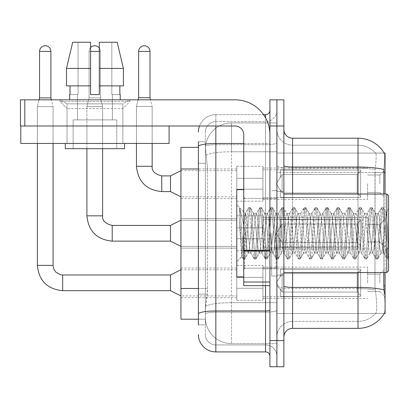 <?xml version="1.0" encoding="UTF-8"?>
<svg xmlns="http://www.w3.org/2000/svg" width="409" height="409" viewBox="0 0 409 409"><rect width="100%" height="100%" fill="white"/><g stroke="black" fill="none" stroke-linecap="round" stroke-linejoin="round"><path stroke-width="0.31" stroke-dasharray="2.04 1.53" d="M385.063 183.738L385.063 169.781L385.063 183.738M379.828 183.738L379.828 175.016L379.828 183.738M385.063 233.283L385.063 219.326L385.063 233.283M379.828 233.283L379.828 224.561L379.828 233.283M385.063 282.829L385.063 268.871L385.063 282.829M379.828 282.829L379.828 274.107L379.828 282.829M236.775 183.738L236.775 201.187L236.775 183.738M180.947 183.738L180.947 198.569L180.947 183.738M243.754 276.898L236.775 276.898L236.775 189.674L236.775 261.724L236.775 189.674L243.754 189.674L243.754 276.898L243.754 189.674M180.947 233.283L180.947 248.115L180.947 233.283M236.775 282.829L236.775 300.278L236.775 282.829M180.947 282.829L180.947 297.66L180.947 282.829M262.941 183.738L262.941 201.187L262.941 183.738M262.941 233.283L262.941 250.732L262.941 233.283M262.941 282.829L262.941 300.278L262.941 282.829M367.614 183.738L367.614 199.439L367.614 183.738M367.614 233.283L367.614 217.583L367.614 233.283M367.614 282.829L367.614 267.128L367.614 282.829M198.396 288.493L207.557 288.493L207.389 293.038L205.476 308.739L207.557 288.493L207.557 168.989L207.557 288.493L180.947 288.493L180.947 319.204L205.43 319.204L205.374 317.461A26.166 26.166 0 0 0 231.54 343.626L276.898 343.626L276.898 302.68L276.898 343.626L231.54 343.626L231.54 302.68L231.54 343.626A26.166 26.166 0 0 1 205.374 317.461L205.374 312.133L205.43 319.204L198.396 319.204M205.476 308.739L205.374 312.133L205.476 308.739M384.266 153.145A30.532 30.532 0 0 0 384.204 153.038L375.574 153.038L384.204 153.038A30.532 30.532 0 0 1 384.266 153.145C384.792 154.566 384.675 160.026 383.923 169.536C384.675 160.047 384.792 154.587 384.266 153.145L276.898 153.038L385.063 153.038L385.063 313.534L276.898 313.534L276.898 285.891L276.898 313.534L384.204 313.534L375.574 313.534L375.805 313.274L375.574 313.534L384.204 313.534A30.532 30.532 0 0 0 384.358 313.274L384.204 313.534M385.063 272.537L385.063 194.035M385.063 172.496L276.898 172.496L276.898 285.891L276.898 153.038L276.898 172.496L383.795 172.496L383.795 285.891L384.358 293.473C385.237 304.383 385.237 310.983 384.358 313.274C385.237 310.998 385.237 304.398 384.358 293.473M276.898 122.94L276.898 302.68L276.898 122.94L231.54 122.94L276.898 122.94M205.41 147.726L207.557 168.989L205.41 147.726A26.166 26.166 0 0 1 231.54 122.94A26.166 26.166 0 0 0 205.41 147.726A26.166 26.166 0 0 1 231.54 122.94L231.54 151.775L276.898 151.775L231.54 151.775L231.54 122.94M198.396 147.368L180.947 147.368L180.947 288.493M283.877 233.283L283.877 275.155L283.877 233.283M276.898 233.283L276.898 276.029L276.898 233.283M271.663 233.283L271.663 276.029L271.663 233.283M292.599 138.206L358.018 138.206L358.018 321.387A23.553 23.553 0 0 0 375.805 313.274C377.088 310.998 377.088 304.398 375.805 293.473L375.293 289.935L375.805 293.473C377.088 304.383 377.088 310.983 375.805 313.274A23.553 23.553 0 0 1 358.018 321.387L292.599 321.387L292.599 138.206A8.722 8.722 0 0 1 283.877 129.484L283.877 165.522L283.877 129.484M276.898 293.473L276.898 165.522L276.898 293.473M283.877 337.088L283.877 165.522L283.877 337.088A8.722 8.722 0 0 1 292.599 328.361L292.599 293.473L292.599 321.387L358.018 321.387L358.018 145.185A23.553 23.553 0 0 1 375.672 153.145A23.553 23.553 0 0 0 358.018 145.185L292.599 145.185A15.7 15.7 0 0 1 276.898 129.484L276.898 165.522L276.898 129.484A15.7 15.7 0 0 0 292.599 145.185L292.599 288.626A15.7 2.725 0 0 1 276.898 285.896A15.7 2.725 0 0 0 292.599 288.626L292.599 145.185A15.7 15.7 0 0 1 276.898 129.484M276.898 125.998L276.898 99.827L283.877 99.827L283.877 125.998L276.898 125.998L276.898 99.827L269.92 99.827L269.92 125.998L276.898 125.998L276.898 340.574L276.898 125.998M269.92 125.998L269.92 366.745L276.898 366.745L276.898 340.574L276.898 366.745L283.877 366.745L283.877 125.998M383.795 272.537L383.795 194.035M283.877 165.522A8.722 1.513 0 0 0 292.599 167.041L358.018 167.041A30.532 5.302 180 0 1 383.923 169.536L383.795 172.496L374.961 172.496L375.15 169.536C376.275 160.057 376.449 154.592 375.672 153.145C376.449 154.571 376.275 160.037 375.15 169.536L374.961 285.891L374.961 172.496L383.795 172.496M375.293 289.935L374.961 285.891L375.293 289.935A23.553 4.09 180 0 0 358.018 288.626A23.553 4.09 180 0 1 375.293 289.935M292.599 145.185L358.018 145.185A23.553 23.553 0 0 1 375.672 153.145A23.553 23.553 0 0 0 358.018 145.185L358.018 168.252A23.553 4.09 180 0 1 375.15 169.536A23.553 4.09 180 0 0 358.018 168.252L358.018 328.361L292.599 328.361M276.898 337.088A15.7 15.7 0 0 1 292.599 321.387A15.7 15.7 0 0 0 276.898 337.088A15.7 15.7 0 0 1 292.599 321.387M198.396 324.874L205.374 324.874L205.374 141.698L205.374 324.874L198.396 324.874L198.396 294.163L198.396 313.994A17.444 3.032 180 0 1 215.84 310.963L265.559 310.963L265.559 351.914A4.361 4.361 0 0 1 269.92 356.275L269.92 110.292L269.92 356.275M198.396 334.47A17.444 17.444 0 0 0 215.84 351.914L215.84 344.935A10.465 10.465 0 0 1 205.374 334.47L205.374 146.519L205.374 334.47A10.465 10.465 0 0 0 215.84 344.935L265.559 344.935L265.559 317.021L265.559 344.935L215.84 344.935L215.84 312.174L265.559 312.174L265.559 317.021L265.559 312.174A11.34 1.968 0 0 0 276.898 310.206L276.898 142.731L276.898 310.206A11.34 1.968 0 0 1 265.559 312.174L265.559 144.699L265.559 312.174L215.84 312.174L215.84 121.631L265.559 121.631A11.34 11.34 0 0 0 276.898 110.292L276.898 142.731L276.898 110.292A11.34 11.34 0 0 1 265.559 121.631L265.559 144.699L265.559 121.631A11.34 11.34 0 0 0 276.898 110.292M269.92 233.283L269.92 268.176L269.92 233.283M199.5 125.998A17.444 17.444 0 0 1 215.84 114.658L265.559 114.658A4.361 4.361 0 0 0 269.92 110.292A4.361 4.361 0 0 1 265.559 114.658L265.559 310.963A4.361 0.757 -0 0 0 269.92 310.206M215.84 351.914L265.559 351.914M205.374 132.102A10.465 10.465 0 0 1 215.84 121.631A10.465 10.465 0 0 0 205.374 132.102L205.374 146.519L205.374 132.102A10.465 10.465 0 0 1 215.84 121.631L215.84 114.658A17.444 17.444 0 0 0 198.396 132.102A17.444 17.444 0 0 1 215.84 114.658L263.575 114.658M198.396 163.319L198.396 294.163L198.396 146.519L198.396 163.319L205.374 163.319L198.396 163.319M198.396 141.698L205.374 141.698L198.396 141.698L198.396 313.994M215.84 121.631L265.559 121.631M276.898 356.275A11.34 11.34 0 0 0 265.559 344.935A11.34 11.34 0 0 1 276.898 356.275A11.34 11.34 0 0 0 265.559 344.935M37.372 125.998L37.372 143.441L37.372 125.998L37.372 143.441L37.372 125.998L37.372 143.441L37.372 125.998L37.372 143.441L37.372 125.998L37.372 143.441L37.372 125.998L37.372 143.441L37.372 125.998L37.372 143.441L37.372 125.998L37.372 143.441L53.073 143.441L37.372 143.441L53.073 143.441L37.372 143.441L53.073 143.441L37.372 143.441L53.073 143.441L37.372 143.441L53.073 143.441L37.372 143.441L53.073 143.441L37.372 143.441L53.073 143.441L37.372 143.441L53.073 143.441L37.372 143.441L53.073 143.441L37.372 143.441L53.073 143.441L37.372 143.441L53.073 143.441L37.372 143.441L53.073 143.441L37.372 143.441L53.073 143.441L37.372 143.441L53.073 143.441L37.372 143.441L53.073 143.441L37.372 143.441L53.073 143.441L37.372 143.441L53.073 143.441L53.073 106.631L53.073 265.385L53.073 106.631L53.073 265.385L53.073 106.631L53.073 265.385L53.073 106.631L53.073 265.385L53.073 106.631L53.073 265.385L53.073 106.631L53.073 265.385L53.073 106.631L53.073 265.385L53.073 106.631L53.073 265.385L37.372 265.385L53.073 265.385L37.372 265.385L53.073 265.385L37.372 265.385L53.073 265.385L37.372 265.385L53.073 265.385L37.372 265.385L53.073 265.385L37.372 265.385L53.073 265.385L37.372 265.385L53.073 265.385L37.372 265.385L53.073 265.385L37.372 265.385L53.073 265.385L37.372 265.385L53.073 265.385L37.372 265.385L53.073 265.385L37.372 265.385L53.073 265.385L37.372 265.385L53.073 265.385L37.372 265.385L53.073 265.385L37.372 265.385L53.073 265.385L37.372 265.385L53.073 265.385L53.073 106.631L50.895 97.909L50.895 51.416L50.895 97.909L50.895 51.416L50.895 97.909L50.895 51.416L50.895 97.909L50.895 51.416L50.895 97.909L50.895 51.416L50.895 97.909L50.895 51.416L50.895 97.909L50.895 51.416L50.895 97.909L50.895 51.416L39.55 51.416L50.895 51.416A5.67 5.67 0 0 0 45.22 45.747A5.67 5.67 0 0 0 39.55 51.416A5.67 5.67 0 0 1 45.22 45.747A5.67 5.67 0 0 1 50.895 51.416A5.67 5.67 0 0 0 45.22 45.747A5.67 5.67 0 0 0 39.55 51.416A5.67 5.67 0 0 1 45.22 45.747A5.67 5.67 0 0 1 50.895 51.416A5.67 5.67 0 0 0 45.22 45.747A5.67 5.67 0 0 0 39.55 51.416A5.67 5.67 0 0 1 45.22 45.747A5.67 5.67 0 0 1 50.895 51.416A5.67 5.67 0 0 0 45.22 45.747A5.67 5.67 0 0 0 39.55 51.416A5.67 5.67 0 0 1 45.22 45.747A5.67 5.67 0 0 1 50.895 51.416A5.67 5.67 0 0 0 45.22 45.747A5.67 5.67 0 0 0 39.55 51.416A5.67 5.67 0 0 1 45.22 45.747A5.67 5.67 0 0 1 50.895 51.416A5.67 5.67 0 0 0 45.22 45.747A5.67 5.67 0 0 0 39.55 51.416A5.67 5.67 0 0 1 45.22 45.747A5.67 5.67 0 0 1 50.895 51.416A5.67 5.67 0 0 0 45.22 45.747A5.67 5.67 0 0 0 39.55 51.416A5.67 5.67 0 0 1 45.22 45.747A5.67 5.67 0 0 1 50.895 51.416A5.67 5.67 0 0 0 45.22 45.747A5.67 5.67 0 0 0 39.55 51.416A5.67 5.67 0 0 1 45.22 45.747A5.67 5.67 0 0 1 50.895 51.416L50.895 97.909L39.55 97.909L50.895 97.909L39.55 97.909L50.895 97.909L39.55 97.909L50.895 97.909L39.55 97.909L50.895 97.909L39.55 97.909L50.895 97.909L39.55 97.909L50.895 97.909L39.55 97.909L50.895 97.909L39.55 97.909L50.895 97.909L39.55 97.909L50.895 97.909L39.55 97.909L50.895 97.909L39.55 97.909L50.895 97.909L39.55 97.909L50.895 97.909L39.55 97.909L50.895 97.909L39.55 97.909L50.895 97.909L39.55 97.909L50.895 97.909L39.55 97.909L45.22 97.909L39.55 97.909L37.372 106.631L53.073 106.631L37.372 106.631L53.073 106.631L37.372 106.631L53.073 106.631L37.372 106.631L53.073 106.631L37.372 106.631L53.073 106.631L37.372 106.631L53.073 106.631L37.372 106.631L53.073 106.631L37.372 106.631L53.073 106.631L37.372 106.631L53.073 106.631L37.372 106.631L53.073 106.631L37.372 106.631L53.073 106.631L37.372 106.631L53.073 106.631L37.372 106.631L53.073 106.631L37.372 106.631L53.073 106.631L37.372 106.631L53.073 106.631L37.372 106.631L53.073 106.631L37.372 106.631L53.073 106.631L37.372 106.631L37.372 265.385L37.372 106.631L37.372 265.385L37.372 106.631L37.372 265.385L37.372 106.631L37.372 265.385L37.372 106.631L37.372 265.385L37.372 106.631L37.372 265.385L37.372 106.631L37.372 265.385L37.372 106.631L37.372 265.385L37.372 106.631L37.372 143.441L37.372 125.998L53.073 125.998L37.372 125.998L53.073 125.998L37.372 125.998L53.073 125.998L37.372 125.998L53.073 125.998L37.372 125.998L53.073 125.998L37.372 125.998L53.073 125.998L37.372 125.998L53.073 125.998L37.372 125.998L53.073 125.998L37.372 125.998L53.073 125.998L37.372 125.998L53.073 125.998L37.372 125.998L53.073 125.998L37.372 125.998L53.073 125.998L37.372 125.998L53.073 125.998L37.372 125.998L53.073 125.998L37.372 125.998L53.073 125.998L37.372 125.998L53.073 125.998L37.372 125.998L53.073 125.998L37.372 125.998L37.372 143.441L53.073 143.441L53.073 125.998M360.636 282.829L360.636 296.54L280.39 296.54L360.636 296.54L360.636 295.651L357.149 292.062L357.149 282.829L357.149 292.062L360.636 295.651L360.636 296.54L280.39 296.786L280.39 288.989L282.133 292.062L357.149 292.062L282.133 292.062L282.133 273.601L280.39 276.673L282.133 273.601L357.149 273.601L282.133 273.601L280.39 276.673L280.39 269.122L360.636 269.122L360.636 296.54L360.636 270.012L357.149 273.601L360.636 270.012L360.636 295.651L357.149 292.062L357.149 273.601L357.149 292.062L360.636 295.651L360.636 296.54L280.39 296.54L360.636 296.54L360.636 270.012L357.149 273.601L282.133 273.601L357.149 273.601L360.636 270.012L360.636 296.54L280.39 296.786L280.39 288.989L280.39 296.54L360.636 296.54L360.636 295.651L357.149 292.062L282.133 292.062L280.39 288.989L280.39 289.521L280.39 288.989L282.133 292.062L282.133 273.601L280.39 276.673L282.133 273.601L357.149 273.601L357.149 282.829L357.149 273.601L282.133 273.601L280.39 276.673L280.39 268.871L280.39 276.673L282.133 273.601L357.149 273.601L360.636 270.012L357.149 273.601L357.149 292.062L357.149 273.601L282.133 273.601L280.39 276.673L280.39 269.122L360.636 269.122L360.636 296.54L280.39 296.786L280.39 288.989L280.39 296.54L360.636 296.54L360.636 295.651L360.636 296.54L280.39 296.786L280.39 288.989L280.39 289.521L280.39 288.989L282.133 292.062L357.149 292.062L360.636 295.651L360.636 270.012L357.149 273.601L360.636 270.012L360.636 295.651L357.149 292.062L282.133 292.062L282.133 273.601L357.149 273.601L357.149 292.062L357.149 273.601L282.133 273.601L280.39 276.673L282.133 273.601L357.149 273.601L360.636 270.012L357.149 273.601L357.149 292.062L360.636 295.651L360.636 296.54L360.636 270.012L360.636 296.54L280.39 296.54L360.636 296.54L360.636 295.651L357.149 292.062L282.133 292.062L280.39 288.989L280.39 296.786L280.39 288.989L280.39 289.521L280.39 288.989L282.133 292.062L282.133 273.601L280.39 276.673L280.39 268.871L280.39 276.673L282.133 273.601L357.149 273.601L282.133 273.601L280.39 276.673L280.39 269.122L360.636 269.122L360.636 296.54L280.39 296.54L360.636 296.54L360.636 295.651L360.636 296.54L280.39 296.786L280.39 288.989L280.39 296.54L360.636 296.54L360.636 270.012L357.149 273.601L360.636 270.012L360.636 295.651L357.149 292.062L357.149 273.601L357.149 292.062L360.636 295.651L360.636 296.54L280.39 296.786L280.39 288.989L280.39 289.521L280.39 288.989L282.133 292.062L357.149 292.062L282.133 292.062L282.133 273.601L357.149 273.601L282.133 273.601L280.39 276.673L282.133 273.601L357.149 273.601L360.636 270.012L357.149 273.601L357.149 282.829L357.149 273.601L282.133 273.601L280.39 276.673L280.39 268.871L280.39 276.673L282.133 273.601L357.149 273.601L360.636 270.012L360.636 296.54L360.636 270.012L357.149 273.601L357.149 292.062L357.149 273.601L282.133 273.601L280.39 276.673L280.39 269.122L360.636 269.122L280.39 268.871L280.39 276.673L282.133 273.601L357.149 273.601L360.636 270.012L360.636 296.54L280.39 296.54L360.636 296.54L360.636 295.651L357.149 292.062L360.636 295.651L360.636 296.54L280.39 296.786L280.39 288.989L280.39 296.54L360.636 296.54L360.636 270.012L357.149 273.601L357.149 292.062L282.133 292.062L280.39 288.989L280.39 289.521L280.39 288.989L282.133 292.062L282.133 273.601L280.39 276.673L280.39 269.122L360.636 269.122L360.636 295.651L357.149 292.062L357.149 273.601L282.133 273.601L357.149 273.601L360.636 270.012L357.149 273.601L357.149 292.062L360.636 295.651L360.636 296.54L280.39 296.786L280.39 288.989L280.39 296.54L360.636 296.54L360.636 270.012L360.636 296.54L280.39 296.786L280.39 288.989L280.39 289.521L280.39 288.989L282.133 292.062L357.149 292.062L282.133 292.062L282.133 273.601L280.39 276.673L282.133 273.601L357.149 273.601L282.133 273.601L280.39 276.673L280.39 268.871L280.39 276.673L282.133 273.601L357.149 273.601L360.636 270.012L357.149 273.601L357.149 282.829L357.149 273.601L282.133 273.601L280.39 276.673L280.39 269.122L360.636 269.122L360.636 296.54L360.636 295.651L357.149 292.062L357.149 282.829L357.149 292.062L360.636 295.651L360.636 296.54L280.39 296.54L360.636 296.54L360.636 270.012L360.636 295.651L357.149 292.062L282.133 292.062L280.39 288.989L280.39 296.786L280.39 288.989L280.39 289.521L280.39 288.989L282.133 292.062L282.133 273.601L357.149 273.601L360.636 270.012L357.149 273.601L357.149 282.829L357.149 273.601L282.133 273.601L280.39 276.673L282.133 273.601L357.149 273.601L360.636 270.012L360.636 296.54L280.39 296.54L360.636 296.54L360.636 295.651L360.636 296.54L280.39 296.786L280.39 288.989L280.39 296.54L360.636 296.54L360.636 270.012L357.149 273.601L357.149 292.062L357.149 273.601L282.133 273.601L280.39 276.673L280.39 268.871L280.39 276.673L282.133 273.601L357.149 273.601L360.636 270.012L360.636 296.54L360.636 282.829L360.636 295.651L357.149 292.062L360.636 295.651L360.636 296.54L360.636 270.012L357.149 273.601L357.149 292.062L282.133 292.062L357.149 292.062L357.149 273.601L282.133 273.601L282.133 282.829L282.133 273.601L282.133 282.829L282.133 273.601L282.133 282.829L282.133 273.601L282.133 282.829L282.133 273.601L282.133 282.829L282.133 273.601L282.133 282.829L282.133 273.601L282.133 282.829L282.133 273.601L282.133 282.829L282.133 273.601L282.133 282.829L282.133 273.601L280.39 276.673L280.39 269.122L360.636 269.122L360.636 296.54L360.636 282.829L360.636 295.651L357.149 292.062L360.636 295.651L360.636 296.54L360.636 270.012L357.149 273.601L360.636 270.012L360.636 296.54L360.636 282.829L360.636 295.651L357.149 292.062L282.133 292.062L282.133 273.601L280.39 276.673L280.39 268.871L280.39 276.673L280.39 269.122L360.636 269.122L360.636 296.54L360.636 270.012L357.149 273.601L357.149 292.062L357.149 273.601L282.133 273.601L282.133 282.829L282.133 273.601L280.39 276.673L280.39 268.871L280.39 276.673L282.133 273.601L282.133 282.829L282.133 273.601L282.133 282.829L282.133 273.601L280.39 276.673L280.39 269.122L360.636 269.122L280.39 268.871L280.39 276.673L280.39 269.122L360.636 269.122L360.636 296.54L360.636 282.829L360.636 295.651L357.149 292.062L360.636 295.651L360.636 296.54L360.636 282.829L360.636 296.54L280.39 296.786L280.39 288.989L280.39 289.521L280.39 288.989L282.133 292.062L280.39 288.989L280.39 296.786L280.39 288.989L280.39 289.521L280.39 288.989L282.133 292.062L282.133 273.601L357.149 273.601L360.636 270.012L357.149 273.601L357.149 292.062L282.133 292.062L357.149 292.062L357.149 273.601L360.636 270.012L360.636 295.651L360.636 269.122L360.636 296.54L280.39 296.786L280.39 288.989L280.39 296.54L360.636 296.54L360.636 282.829L360.636 295.651L357.149 292.062L360.636 295.651L360.636 296.54L360.636 269.122L360.636 295.651L357.149 292.062L282.133 292.062L282.133 282.829L282.133 292.062L280.39 288.989L280.39 289.521L280.39 288.989L282.133 292.062L357.149 292.062L357.149 282.829L357.149 292.062L360.636 295.651L360.636 269.122L280.39 268.871L280.39 276.673L280.39 269.122L360.636 269.122L360.636 296.54L280.39 296.786L280.39 288.989L280.39 296.786L280.39 288.989L280.39 289.521L280.39 288.989L282.133 292.062L282.133 282.829L282.133 292.062L280.39 288.989L280.39 296.54L280.39 288.989L280.39 289.521L280.39 288.989L282.133 292.062L357.149 292.062L282.133 292.062L282.133 282.829L282.133 292.062L280.39 288.989L280.39 289.521L280.39 288.989L282.133 292.062L357.149 292.062L357.149 273.601L357.149 292.062L360.636 295.651L357.149 292.062L282.133 292.062L282.133 282.829L282.133 292.062L280.39 288.989L280.39 296.54L280.39 288.989L280.39 289.521L280.39 288.989L282.133 292.062L357.149 292.062L357.149 273.601L357.149 292.062L360.636 295.651L360.636 269.122L360.636 282.829L360.636 269.122L280.39 268.871L360.636 269.122L360.636 282.829L360.636 269.122L280.39 269.122L280.39 276.673L280.39 269.122L360.636 269.122L360.636 282.829L360.636 269.122L280.39 269.122L360.636 269.122L360.636 282.829L360.636 269.122L280.39 269.122L280.39 276.673L280.39 269.122L360.636 269.122L360.636 282.829L360.636 269.122L280.39 269.122L360.636 269.122L360.636 282.829L360.636 269.122L280.39 269.122L280.39 276.673L280.39 269.122L360.636 269.122L360.636 282.829L360.636 269.122L280.39 269.122L360.636 269.122L360.636 282.829L360.636 269.122L360.636 282.829L360.636 269.122L280.39 269.122L360.636 269.122L360.636 282.829L360.636 269.122L360.636 282.829L360.636 269.122L280.39 269.122L360.636 269.122L360.636 282.829L360.636 269.122L360.636 282.829L360.636 269.122L280.39 269.122L360.636 269.122L360.636 282.829M37.372 265.385L53.058 265.385L53.835 269.127L55.885 272.169L60.42 274.715L62.669 274.981L62.669 290.681L62.669 274.981L62.669 290.681L62.669 274.981L62.669 290.681L62.669 274.981L62.669 290.681L62.669 274.981L62.669 290.681L62.669 274.981L62.669 290.681L62.669 274.981L62.669 290.681L62.669 274.981L62.669 290.681L62.669 274.981L62.669 290.681L62.669 274.981L62.669 290.681L62.669 274.981L62.669 290.681L62.669 274.981L62.669 290.681L62.669 274.981L62.669 290.681L62.669 274.981L62.669 290.681L62.669 274.981L62.669 290.681L62.669 274.981L62.669 290.681L62.669 274.981L170.481 274.981L180.947 269.746L170.481 274.981L170.481 290.681L170.481 274.981L170.481 290.681L170.481 274.981L170.481 290.681L170.481 274.981L170.481 290.681L170.481 274.981L170.481 290.681L170.481 274.981L170.481 290.681L170.481 274.981L170.481 290.681L170.481 274.981L170.481 290.681L170.481 274.981L170.481 290.681L170.481 274.981L170.481 290.681L170.481 274.981L170.481 290.681L170.481 274.981L170.481 290.681L170.481 274.981L170.481 290.681L170.481 274.981L170.481 290.681L170.481 274.981L170.481 290.681L170.481 274.981L170.481 290.681L170.481 274.981L170.481 290.681L180.947 295.917L236.775 295.917M50.895 51.416L39.55 51.416L39.55 97.909L37.372 106.631L39.075 99.827M262.941 288.279L262.941 265.385L262.941 300.278L262.941 288.279L236.775 288.279L262.941 288.279L262.941 277.384L236.775 277.384L236.775 265.385L236.775 277.384L262.941 277.384L262.941 300.278L262.941 288.279L236.775 288.279L236.775 300.278L236.775 288.279L262.941 288.279L262.941 277.384L236.775 277.384L236.775 300.278L236.775 288.279L262.941 288.279L262.941 300.278L262.941 288.279L236.775 288.279L236.775 300.278L236.775 288.279L262.941 288.279L262.941 265.385L262.941 300.278L262.941 288.279L236.775 288.279L236.775 300.278L236.775 288.279L262.941 288.279L262.941 277.384L236.775 277.384L236.775 300.278L236.775 288.279L262.941 288.279L262.941 300.278L262.941 288.279L236.775 288.279L236.775 300.278L236.775 288.279L262.941 288.279L262.941 265.385L262.941 300.278L262.941 288.279L236.775 288.279L236.775 300.278L236.775 288.279L262.941 288.279L262.941 277.384L236.775 277.384L236.775 265.385L236.775 277.384L262.941 277.384L262.941 300.278L262.941 288.279L236.775 288.279L236.775 300.278L236.775 288.279L262.941 288.279L262.941 277.384L236.775 277.384L236.775 300.278L236.775 288.279L262.941 288.279L262.941 300.278L262.941 288.279L236.775 288.279L236.775 300.278L236.775 288.279L262.941 288.279L262.941 265.385L262.941 300.278L262.941 288.279L236.775 288.279L236.775 300.278L236.775 288.279L262.941 288.279L262.941 277.384L236.775 277.384L236.775 300.278L236.775 288.279L262.941 288.279L262.941 300.278L262.941 288.279L236.775 288.279L236.775 300.278L236.775 288.279L262.941 288.279L262.941 265.385L262.941 300.278L262.941 288.279L236.775 288.279L236.775 300.278L236.775 288.279L262.941 288.279L262.941 277.384L236.775 277.384L236.775 265.385L236.775 277.384L262.941 277.384L262.941 300.278L262.941 288.279L236.775 288.279L236.775 300.278L236.775 288.279L262.941 288.279L262.941 277.384L236.775 277.384L236.775 300.278L236.775 288.279L262.941 288.279L262.941 300.278L262.941 288.279L236.775 288.279L236.775 300.278L236.775 265.385L236.775 277.384L262.941 277.384L262.941 265.385L262.941 288.279L262.941 277.384L236.775 277.384L236.775 265.385L236.775 277.384L262.941 277.384L262.941 265.385L262.941 300.278L262.941 288.279L236.775 288.279L236.775 265.385L236.775 277.384L262.941 277.384L236.775 277.384L236.775 288.279L236.775 265.385L236.775 277.384L262.941 277.384L262.941 265.385L262.941 288.279L262.941 277.384L236.775 277.384L236.775 265.385L236.775 277.384L262.941 277.384L262.941 265.385L262.941 300.278L262.941 288.279L236.775 288.279L236.775 265.385L236.775 277.384L262.941 277.384L236.775 277.384L236.775 288.279L236.775 265.385L236.775 277.384L262.941 277.384L262.941 265.385L262.941 288.279L262.941 277.384L236.775 277.384L236.775 265.385L236.775 277.384L262.941 277.384L262.941 265.385L262.941 300.278L262.941 288.279L236.775 288.279L236.775 265.385L236.775 277.384L262.941 277.384L236.775 277.384L236.775 288.279L236.775 265.385L236.775 277.384L262.941 277.384L262.941 265.385L262.941 288.279L262.941 277.384L236.775 277.384L236.775 265.385L236.775 277.384L262.941 277.384L262.941 265.385L262.941 300.278L262.941 288.279L236.775 288.279L236.775 265.385L236.775 277.384L262.941 277.384L236.775 277.384L236.775 288.279L236.775 265.385L236.775 277.384L262.941 277.384L262.941 265.385L262.941 288.279M90.583 47.592A5.67 5.67 0 0 0 89.096 51.416A5.67 5.67 0 0 1 94.765 45.747A5.67 5.67 0 0 1 100.435 51.416A5.67 5.67 0 0 0 94.765 45.747A5.67 5.67 0 0 0 89.096 51.416A5.67 5.67 0 0 1 94.765 45.747A5.67 5.67 0 0 1 100.435 51.416A5.67 5.67 0 0 0 94.765 45.747A5.67 5.67 0 0 0 89.096 51.416A5.67 5.67 0 0 1 94.765 45.747A5.67 5.67 0 0 1 100.435 51.416A5.67 5.67 0 0 0 94.765 45.747A5.67 5.67 0 0 0 89.096 51.416A5.67 5.67 0 0 1 94.765 45.747A5.67 5.67 0 0 1 100.435 51.416A5.67 5.67 0 0 0 94.765 45.747A5.67 5.67 0 0 0 89.096 51.416A5.67 5.67 0 0 1 94.765 45.747A5.67 5.67 0 0 1 100.435 51.416A5.67 5.67 0 0 0 94.765 45.747A5.67 5.67 0 0 0 89.096 51.416A5.67 5.67 0 0 1 94.765 45.747A5.67 5.67 0 0 1 100.435 51.416A5.67 5.67 0 0 0 94.765 45.747A5.67 5.67 0 0 0 89.096 51.416A5.67 5.67 0 0 1 94.765 45.747A5.67 5.67 0 0 1 100.435 51.416A5.67 5.67 0 0 0 94.765 45.747A5.67 5.67 0 0 0 89.096 51.416A5.67 5.67 0 0 1 94.765 45.747A5.67 5.67 0 0 1 100.435 51.416L100.435 97.909L89.096 97.909L100.435 97.909L89.096 97.909L100.435 97.909L89.096 97.909L100.435 97.909L89.096 97.909L100.435 97.909L89.096 97.909L100.435 97.909L89.096 97.909L100.435 97.909L89.096 97.909L100.435 97.909L89.096 97.909L100.435 97.909L89.096 97.909L100.435 97.909L89.096 97.909L100.435 97.909L89.096 97.909L100.435 97.909L89.096 97.909L100.435 97.909L89.096 97.909L100.435 97.909L89.096 97.909L100.435 97.909L89.096 97.909L100.435 97.909L102.618 106.631L86.918 106.631L102.618 106.631L86.918 106.631L102.618 106.631L86.918 106.631L102.618 106.631L86.918 106.631L102.618 106.631L86.918 106.631L102.618 106.631L86.918 106.631L102.618 106.631L86.918 106.631L102.618 106.631L86.918 106.631L102.618 106.631L86.918 106.631L102.618 106.631L86.918 106.631L102.618 106.631L86.918 106.631L102.618 106.631L86.918 106.631L102.618 106.631L86.918 106.631L102.618 106.631L86.918 106.631L102.618 106.631L86.918 106.631L102.618 106.631L102.618 215.84L102.618 106.631L102.618 215.84L102.618 106.631L102.618 215.84L102.618 106.631L102.618 215.84L102.618 106.631L102.618 215.84L102.618 106.631L102.618 215.84L102.618 106.631L102.618 215.84L102.618 106.631L102.618 215.84L86.918 215.84L86.918 106.631L94.765 106.631L86.918 106.631L86.918 215.84L86.918 148.677M360.636 233.283L360.636 246.995L280.39 246.995L360.636 246.995L360.636 246.106L357.149 242.517L357.149 233.283L357.149 242.517L360.636 246.106L360.636 246.995L280.39 247.24L280.39 239.444L282.133 242.517L357.149 242.517L282.133 242.517L282.133 224.055L280.39 227.128L282.133 224.055L357.149 224.055L282.133 224.055L280.39 227.128L280.39 219.577L360.636 219.577L360.636 246.995L360.636 220.466L357.149 224.055L360.636 220.466L360.636 246.106L357.149 242.517L357.149 224.055L357.149 242.517L360.636 246.106L360.636 246.995L280.39 246.995L360.636 246.995L360.636 220.466L357.149 224.055L282.133 224.055L357.149 224.055L360.636 220.466L360.636 246.995L280.39 247.24L280.39 239.444L280.39 246.995L360.636 246.995L360.636 246.106L357.149 242.517L282.133 242.517L280.39 239.444L280.39 239.976L280.39 239.444L282.133 242.517L282.133 224.055L280.39 227.128L282.133 224.055L357.149 224.055L357.149 233.283L357.149 224.055L282.133 224.055L280.39 227.128L280.39 219.326L280.39 227.128L282.133 224.055L357.149 224.055L360.636 220.466L357.149 224.055L357.149 242.517L357.149 224.055L282.133 224.055L280.39 227.128L280.39 219.577L360.636 219.577L360.636 246.995L280.39 247.24L280.39 239.444L280.39 246.995L360.636 246.995L360.636 246.106L360.636 246.995L280.39 247.24L280.39 239.444L280.39 239.976L280.39 239.444L282.133 242.517L357.149 242.517L360.636 246.106L360.636 220.466L357.149 224.055L360.636 220.466L360.636 246.106L357.149 242.517L282.133 242.517L282.133 224.055L357.149 224.055L357.149 242.517L357.149 224.055L282.133 224.055L280.39 227.128L282.133 224.055L357.149 224.055L360.636 220.466L357.149 224.055L357.149 242.517L360.636 246.106L360.636 246.995L360.636 220.466L360.636 246.995L280.39 246.995L360.636 246.995L360.636 246.106L357.149 242.517L282.133 242.517L280.39 239.444L280.39 247.24L280.39 239.444L280.39 239.976L280.39 239.444L282.133 242.517L282.133 224.055L280.39 227.128L280.39 219.326L280.39 227.128L282.133 224.055L357.149 224.055L282.133 224.055L280.39 227.128L280.39 219.577L360.636 219.577L360.636 246.995L280.39 246.995L360.636 246.995L360.636 246.106L360.636 246.995L280.39 247.24L280.39 239.444L280.39 246.995L360.636 246.995L360.636 220.466L357.149 224.055L360.636 220.466L360.636 246.106L357.149 242.517L357.149 224.055L357.149 242.517L360.636 246.106L360.636 246.995L280.39 247.24L280.39 239.444L280.39 239.976L280.39 239.444L282.133 242.517L357.149 242.517L282.133 242.517L282.133 224.055L357.149 224.055L282.133 224.055L280.39 227.128L282.133 224.055L357.149 224.055L360.636 220.466L357.149 224.055L357.149 233.283L357.149 224.055L282.133 224.055L280.39 227.128L280.39 219.326L280.39 227.128L282.133 224.055L357.149 224.055L360.636 220.466L360.636 246.995L360.636 220.466L357.149 224.055L357.149 242.517L357.149 224.055L282.133 224.055L280.39 227.128L280.39 219.577L360.636 219.577L280.39 219.326L280.39 227.128L282.133 224.055L357.149 224.055L360.636 220.466L360.636 246.995L280.39 246.995L360.636 246.995L360.636 246.106L357.149 242.517L360.636 246.106L360.636 246.995L280.39 247.24L280.39 239.444L280.39 246.995L360.636 246.995L360.636 220.466L357.149 224.055L357.149 242.517L282.133 242.517L280.39 239.444L280.39 239.976L280.39 239.444L282.133 242.517L282.133 224.055L280.39 227.128L280.39 219.577L360.636 219.577L360.636 246.106L357.149 242.517L357.149 224.055L282.133 224.055L357.149 224.055L360.636 220.466L357.149 224.055L357.149 242.517L360.636 246.106L360.636 246.995L280.39 247.24L280.39 239.444L280.39 246.995L360.636 246.995L360.636 220.466L360.636 246.995L280.39 247.24L280.39 239.444L280.39 239.976L280.39 239.444L282.133 242.517L357.149 242.517L282.133 242.517L282.133 224.055L280.39 227.128L282.133 224.055L357.149 224.055L282.133 224.055L280.39 227.128L280.39 219.326L280.39 227.128L282.133 224.055L357.149 224.055L360.636 220.466L357.149 224.055L357.149 233.283L357.149 224.055L282.133 224.055L280.39 227.128L280.39 219.577L360.636 219.577L360.636 246.995L360.636 246.106L357.149 242.517L357.149 233.283L357.149 242.517L360.636 246.106L360.636 246.995L280.39 246.995L360.636 246.995L360.636 220.466L360.636 246.106L357.149 242.517L282.133 242.517L280.39 239.444L280.39 247.24L280.39 239.444L280.39 239.976L280.39 239.444L282.133 242.517L282.133 224.055L357.149 224.055L360.636 220.466L357.149 224.055L357.149 233.283L357.149 224.055L282.133 224.055L280.39 227.128L282.133 224.055L357.149 224.055L360.636 220.466L360.636 246.995L280.39 246.995L360.636 246.995L360.636 220.466L357.149 224.055L357.149 242.517L357.149 224.055L282.133 224.055L282.133 233.283L282.133 224.055L282.133 233.283L282.133 224.055L282.133 233.283L282.133 224.055L282.133 233.283L282.133 224.055L282.133 233.283L282.133 224.055L282.133 233.283L282.133 224.055L282.133 233.283L282.133 224.055L282.133 233.283L282.133 224.055L280.39 227.128L280.39 219.326L280.39 227.128L280.39 219.577L360.636 219.577L360.636 246.995L360.636 233.283L360.636 246.106L357.149 242.517L360.636 246.106L360.636 246.995L360.636 220.466L357.149 224.055L360.636 220.466L360.636 246.995L360.636 233.283L360.636 246.106L357.149 242.517L282.133 242.517L357.149 242.517L357.149 233.283L357.149 242.517L360.636 246.106L360.636 246.995L360.636 220.466L357.149 224.055L357.149 233.283L357.149 224.055L282.133 224.055L282.133 233.283L282.133 224.055L280.39 227.128L280.39 219.326L280.39 227.128L282.133 224.055L282.133 233.283L282.133 224.055L282.133 233.283L282.133 224.055L280.39 227.128L280.39 219.577L360.636 219.577L360.636 246.995L360.636 233.283L360.636 246.106L357.149 242.517L282.133 242.517L282.133 224.055L280.39 227.128L280.39 219.326L280.39 227.128L280.39 219.577L360.636 219.577L280.39 219.326L280.39 227.128L280.39 219.577L360.636 219.577L360.636 246.995L360.636 233.283L360.636 246.995L360.636 233.283L360.636 246.995L280.39 247.24L280.39 239.444L280.39 247.24L280.39 239.444L280.39 239.976L280.39 239.444L282.133 242.517L280.39 239.444L280.39 246.995L360.636 246.995L360.636 220.466L357.149 224.055L360.636 220.466L360.636 246.995L360.636 246.106L357.149 242.517L357.149 233.283L357.149 242.517L360.636 246.106L360.636 219.577L360.636 246.106L357.149 242.517L282.133 242.517L282.133 224.055L357.149 224.055L357.149 233.283L357.149 224.055L360.636 220.466L360.636 219.577L360.636 246.995L280.39 247.24L280.39 239.444L280.39 239.976L280.39 239.444L282.133 242.517L357.149 242.517L357.149 233.283L357.149 242.517L360.636 246.106L360.636 219.577L280.39 219.326L360.636 219.577L360.636 246.995L280.39 247.24L280.39 239.444L280.39 247.24L280.39 239.444L280.39 239.976L280.39 239.444L282.133 242.517L282.133 233.283L282.133 242.517L280.39 239.444L280.39 246.995L280.39 239.444L280.39 239.976L280.39 239.444L282.133 242.517L357.149 242.517L282.133 242.517L282.133 233.283L282.133 242.517L280.39 239.444L280.39 239.976L280.39 239.444L282.133 242.517L357.149 242.517L357.149 224.055L357.149 242.517L360.636 246.106L357.149 242.517L282.133 242.517L282.133 233.283L282.133 242.517L280.39 239.444L280.39 246.995L280.39 239.444L280.39 239.976L280.39 239.444L282.133 242.517L357.149 242.517L357.149 224.055L357.149 242.517L360.636 246.106L360.636 219.577L360.636 233.283L360.636 219.577L280.39 219.326L280.39 227.128L280.39 219.577L360.636 219.577L360.636 233.283L360.636 219.577L280.39 219.577L360.636 219.577L360.636 233.283L360.636 219.577L280.39 219.577L280.39 227.128L280.39 219.577L360.636 219.577L360.636 233.283L360.636 219.577L280.39 219.577L360.636 219.577L360.636 233.283L360.636 219.577L280.39 219.577L280.39 227.128L280.39 219.577L360.636 219.577L360.636 233.283L360.636 219.577L280.39 219.577L360.636 219.577L360.636 233.283L360.636 219.577L360.636 233.283L360.636 219.577L280.39 219.577L360.636 219.577L360.636 233.283L360.636 219.577L360.636 233.283L360.636 219.577L280.39 219.577L360.636 219.577L360.636 233.283L360.636 219.577L360.636 233.283L360.636 219.577L280.39 219.577L360.636 219.577L360.636 233.283M180.947 220.2L236.775 220.2L180.947 220.2L236.775 220.2L180.947 220.2L236.775 220.2L180.947 220.2L236.775 220.2L180.947 220.2L236.775 220.2L180.947 220.2L236.775 220.2L180.947 220.2L236.775 220.2L180.947 220.2L236.775 220.2L236.775 233.283L236.775 220.2L180.947 220.2L170.481 225.436L112.214 225.436L170.481 225.436L180.947 220.2L170.481 225.436L112.214 225.436L170.481 225.436L180.947 220.2L170.481 225.436L112.214 225.436L170.481 225.436L180.947 220.2L170.481 225.436L112.214 225.436L170.481 225.436L180.947 220.2L170.481 225.436L112.214 225.436L170.481 225.436L180.947 220.2L170.481 225.436L112.214 225.436L170.481 225.436L180.947 220.2L170.481 225.436L112.214 225.436L170.481 225.436L180.947 220.2L170.481 225.436L170.481 241.136L170.481 225.436L170.481 241.136L170.481 225.436L170.481 241.136L170.481 225.436L170.481 241.136L170.481 225.436L170.481 241.136L170.481 225.436L170.481 241.136L170.481 225.436L170.481 241.136L170.481 225.436L170.481 241.136L170.481 225.436L170.481 241.136L170.481 225.436L170.481 241.136L170.481 225.436L170.481 241.136L170.481 225.436L170.481 241.136L170.481 225.436L170.481 241.136L170.481 225.436L170.481 241.136L170.481 225.436L170.481 241.136L170.481 225.436L170.481 241.136L180.947 246.371L236.775 246.371L236.775 220.2L236.775 246.371L236.775 220.2L236.775 246.371L236.775 220.2L236.775 246.371L236.775 220.2L236.775 246.371L236.775 220.2L236.775 246.371L236.775 220.2L236.775 246.371L236.775 220.2L236.775 246.371L236.775 220.2L236.775 246.371L236.775 220.2L236.775 246.371L236.775 220.2L236.775 246.371L236.775 220.2L236.775 246.371L180.947 246.371L236.775 246.371L180.947 246.371L236.775 246.371L180.947 246.371L236.775 246.371L180.947 246.371L236.775 246.371L180.947 246.371L236.775 246.371L180.947 246.371L236.775 246.371L180.947 246.371L236.775 246.371L180.947 246.371L170.481 241.136L112.214 241.136L112.214 225.451M99.305 48.011A5.67 5.67 0 0 1 100.435 51.416L89.096 51.416L89.096 97.909L94.765 97.909L89.096 97.909L86.918 106.631L89.096 97.909L86.918 106.631L89.096 97.909L86.918 106.631L89.096 97.909L86.918 106.631L89.096 97.909L86.918 106.631L89.096 97.909L86.918 106.631L89.096 97.909L86.918 106.631L89.096 97.909L86.918 106.631L89.096 97.909L89.096 51.416L89.096 97.909L89.096 51.416L89.096 97.909L89.096 51.416L89.096 97.909L89.096 51.416L89.096 97.909L89.096 51.416L89.096 97.909L89.096 51.416L89.096 97.909L89.096 51.416L89.096 97.909L89.096 51.416L100.435 51.416L100.435 97.909L102.618 106.631L102.618 148.677M262.941 238.733L262.941 215.84L262.941 250.732L262.941 238.733L236.775 238.733L262.941 238.733L262.941 227.839L236.775 227.839L236.775 215.84L236.775 227.839L262.941 227.839L262.941 250.732L262.941 238.733L236.775 238.733L236.775 250.732L236.775 238.733L262.941 238.733L262.941 227.839L236.775 227.839L236.775 250.732L236.775 238.733L262.941 238.733L262.941 250.732L262.941 238.733L236.775 238.733L236.775 250.732L236.775 238.733L262.941 238.733L262.941 215.84L262.941 250.732L262.941 238.733L236.775 238.733L236.775 250.732L236.775 238.733L262.941 238.733L262.941 227.839L236.775 227.839L236.775 250.732L236.775 238.733L262.941 238.733L262.941 250.732L262.941 238.733L236.775 238.733L236.775 250.732L236.775 238.733L262.941 238.733L262.941 215.84L262.941 250.732L262.941 238.733L236.775 238.733L236.775 250.732L236.775 238.733L262.941 238.733L262.941 227.839L236.775 227.839L236.775 215.84L236.775 227.839L262.941 227.839L262.941 250.732L262.941 238.733L236.775 238.733L236.775 250.732L236.775 238.733L262.941 238.733L262.941 227.839L236.775 227.839L236.775 250.732L236.775 238.733L262.941 238.733L262.941 250.732L262.941 238.733L236.775 238.733L236.775 250.732L236.775 238.733L262.941 238.733L262.941 215.84L262.941 250.732L262.941 238.733L236.775 238.733L236.775 250.732L236.775 238.733L262.941 238.733L262.941 227.839L236.775 227.839L236.775 250.732L236.775 238.733L262.941 238.733L262.941 250.732L262.941 238.733L236.775 238.733L236.775 250.732L236.775 238.733L262.941 238.733L262.941 215.84L262.941 250.732L262.941 238.733L236.775 238.733L236.775 250.732L236.775 238.733L262.941 238.733L262.941 227.839L236.775 227.839L236.775 215.84L236.775 227.839L262.941 227.839L262.941 250.732L262.941 238.733L236.775 238.733L236.775 250.732L236.775 238.733L262.941 238.733L262.941 227.839L236.775 227.839L236.775 250.732L236.775 215.84L236.775 227.839L262.941 227.839L262.941 215.84L262.941 250.732L262.941 238.733L236.775 238.733L236.775 215.84L236.775 227.839L262.941 227.839L236.775 227.839L236.775 238.733L236.775 215.84L236.775 227.839L262.941 227.839L262.941 215.84L262.941 238.733L262.941 227.839L236.775 227.839L236.775 215.84L236.775 227.839L262.941 227.839L262.941 215.84L262.941 250.732L262.941 238.733L236.775 238.733L236.775 215.84L236.775 227.839L262.941 227.839L236.775 227.839L236.775 238.733L236.775 215.84L236.775 227.839L262.941 227.839L262.941 215.84L262.941 238.733L262.941 227.839L236.775 227.839L236.775 215.84L236.775 227.839L262.941 227.839L262.941 215.84L262.941 250.732L262.941 238.733L236.775 238.733L236.775 215.84L236.775 227.839L262.941 227.839L236.775 227.839L236.775 238.733L236.775 215.84L236.775 227.839L262.941 227.839L262.941 215.84L262.941 238.733L262.941 227.839L236.775 227.839L236.775 215.84L236.775 227.839L262.941 227.839L262.941 215.84L262.941 250.732L262.941 238.733L236.775 238.733L236.775 215.84L236.775 227.839L262.941 227.839L236.775 227.839L236.775 238.733L236.775 215.84L236.775 227.839L262.941 227.839L262.941 215.84L262.941 238.733M149.98 97.736L149.98 51.416L149.98 97.736L149.98 51.416L149.98 97.736L149.98 51.416L149.98 97.736L149.98 51.416L149.98 97.736L149.98 51.416L149.98 97.736L149.98 51.416L149.98 97.736L149.98 51.416L149.98 97.736L149.98 51.416L138.641 51.416L149.98 51.416A5.67 5.67 0 0 0 144.311 45.747A5.67 5.67 0 0 0 138.641 51.416A5.67 5.67 0 0 1 144.311 45.747A5.67 5.67 0 0 1 149.98 51.416A5.67 5.67 0 0 0 144.311 45.747A5.67 5.67 0 0 0 138.641 51.416A5.67 5.67 0 0 1 144.311 45.747A5.67 5.67 0 0 1 149.98 51.416A5.67 5.67 0 0 0 144.311 45.747A5.67 5.67 0 0 0 138.641 51.416A5.67 5.67 0 0 1 144.311 45.747A5.67 5.67 0 0 1 149.98 51.416A5.67 5.67 0 0 0 144.311 45.747A5.67 5.67 0 0 0 138.641 51.416A5.67 5.67 0 0 1 144.311 45.747A5.67 5.67 0 0 1 149.98 51.416A5.67 5.67 0 0 0 144.311 45.747A5.67 5.67 0 0 0 138.641 51.416A5.67 5.67 0 0 1 144.311 45.747A5.67 5.67 0 0 1 149.98 51.416A5.67 5.67 0 0 0 144.311 45.747A5.67 5.67 0 0 0 138.641 51.416A5.67 5.67 0 0 1 144.311 45.747A5.67 5.67 0 0 1 149.98 51.416A5.67 5.67 0 0 0 144.311 45.747A5.67 5.67 0 0 0 138.641 51.416A5.67 5.67 0 0 1 144.311 45.747A5.67 5.67 0 0 1 149.98 51.416A5.67 5.67 0 0 0 144.311 45.747A5.67 5.67 0 0 0 138.641 51.416A5.67 5.67 0 0 1 144.311 45.747A5.67 5.67 0 0 1 149.98 51.416L149.98 97.736L138.641 97.736L149.98 97.736L138.641 97.736L149.98 97.736L138.641 97.736L149.98 97.736L138.641 97.736L149.98 97.736L138.641 97.736L149.98 97.736L138.641 97.736L149.98 97.736L138.641 97.736L149.98 97.736L138.641 97.736L149.98 97.736L138.641 97.736L149.98 97.736L138.641 97.736L149.98 97.736L138.641 97.736L149.98 97.736L138.641 97.736L149.98 97.736L138.641 97.736L149.98 97.736L138.641 97.736L149.98 97.736L138.641 97.736L149.98 97.736L138.641 97.736L144.311 97.736L138.641 97.736L136.463 106.458L152.163 106.458L136.463 106.458L152.163 106.458L136.463 106.458L152.163 106.458L136.463 106.458L152.163 106.458L136.463 106.458L152.163 106.458L136.463 106.458L152.163 106.458L136.463 106.458L152.163 106.458L136.463 106.458L152.163 106.458L136.463 106.458L152.163 106.458L136.463 106.458L152.163 106.458L136.463 106.458L152.163 106.458L136.463 106.458L152.163 106.458L136.463 106.458L152.163 106.458L136.463 106.458L152.163 106.458L136.463 106.458L152.163 106.458L136.463 106.458L152.163 106.458L136.463 106.458L152.163 106.458L136.463 106.458L136.463 166.294L136.463 106.458L136.463 166.294L136.463 106.458L136.463 166.294L136.463 106.458L136.463 166.294L136.463 106.458L136.463 166.294L136.463 106.458L136.463 166.294L136.463 106.458L136.463 166.294L136.463 106.458L136.463 166.294L136.463 106.458L136.463 143.441L152.163 143.441L152.163 106.458L152.163 166.294L152.163 106.458L152.163 166.294L152.163 106.458L152.163 166.294L152.163 106.458L152.163 166.294L152.163 106.458L152.163 166.294L152.163 106.458L152.163 166.294L152.163 106.458L152.163 166.294L152.163 106.458L152.163 166.294L152.163 106.458L150.507 99.827M360.636 183.738L360.636 197.45L280.39 197.45L360.636 197.45L360.636 196.56L357.149 192.971L357.149 183.738L357.149 192.971L360.636 196.56L360.636 197.45L280.39 197.695L280.39 189.899L282.133 192.971L357.149 192.971L282.133 192.971L282.133 174.51L280.39 177.583L282.133 174.51L357.149 174.51L282.133 174.51L280.39 177.583L280.39 170.032L360.636 170.032L360.636 197.45L360.636 170.921L357.149 174.51L360.636 170.921L360.636 196.56L357.149 192.971L357.149 174.51L357.149 192.971L360.636 196.56L360.636 197.45L280.39 197.45L360.636 197.45L360.636 170.921L357.149 174.51L282.133 174.51L357.149 174.51L360.636 170.921L360.636 197.45L280.39 197.695L280.39 189.899L280.39 197.45L360.636 197.45L360.636 196.56L357.149 192.971L282.133 192.971L280.39 189.899L280.39 190.43L280.39 189.899L282.133 192.971L282.133 174.51L280.39 177.583L282.133 174.51L357.149 174.51L357.149 183.738L357.149 174.51L282.133 174.51L280.39 177.583L280.39 169.781L280.39 177.583L282.133 174.51L357.149 174.51L360.636 170.921L357.149 174.51L357.149 192.971L357.149 174.51L282.133 174.51L280.39 177.583L280.39 170.032L360.636 170.032L360.636 197.45L280.39 197.695L280.39 189.899L280.39 197.45L360.636 197.45L360.636 196.56L360.636 197.45L280.39 197.695L280.39 189.899L280.39 190.43L280.39 189.899L282.133 192.971L357.149 192.971L360.636 196.56L360.636 170.921L357.149 174.51L360.636 170.921L360.636 196.56L357.149 192.971L282.133 192.971L282.133 174.51L357.149 174.51L357.149 192.971L357.149 174.51L282.133 174.51L280.39 177.583L282.133 174.51L357.149 174.51L360.636 170.921L357.149 174.51L357.149 192.971L360.636 196.56L360.636 197.45L360.636 170.921L360.636 197.45L280.39 197.45L360.636 197.45L360.636 196.56L357.149 192.971L282.133 192.971L280.39 189.899L280.39 197.695L280.39 189.899L280.39 190.43L280.39 189.899L282.133 192.971L282.133 174.51L280.39 177.583L280.39 169.781L280.39 177.583L282.133 174.51L357.149 174.51L282.133 174.51L280.39 177.583L280.39 170.032L360.636 170.032L360.636 197.45L280.39 197.45L360.636 197.45L360.636 196.56L360.636 197.45L280.39 197.695L280.39 189.899L280.39 197.45L360.636 197.45L360.636 170.921L357.149 174.51L360.636 170.921L360.636 196.56L357.149 192.971L357.149 174.51L357.149 192.971L360.636 196.56L360.636 197.45L280.39 197.695L280.39 189.899L280.39 190.43L280.39 189.899L282.133 192.971L357.149 192.971L282.133 192.971L282.133 174.51L357.149 174.51L282.133 174.51L280.39 177.583L282.133 174.51L357.149 174.51L360.636 170.921L357.149 174.51L357.149 183.738L357.149 174.51L282.133 174.51L280.39 177.583L280.39 169.781L280.39 177.583L282.133 174.51L357.149 174.51L360.636 170.921L360.636 197.45L360.636 170.921L357.149 174.51L357.149 192.971L357.149 174.51L282.133 174.51L280.39 177.583L280.39 170.032L360.636 170.032L280.39 169.781L280.39 177.583L282.133 174.51L357.149 174.51L360.636 170.921L360.636 197.45L280.39 197.45L360.636 197.45L360.636 196.56L357.149 192.971L360.636 196.56L360.636 197.45L280.39 197.695L280.39 189.899L280.39 197.45L360.636 197.45L360.636 170.921L357.149 174.51L357.149 192.971L282.133 192.971L280.39 189.899L280.39 190.43L280.39 189.899L282.133 192.971L282.133 174.51L280.39 177.583L280.39 170.032L360.636 170.032L360.636 196.56L357.149 192.971L357.149 174.51L282.133 174.51L357.149 174.51L360.636 170.921L357.149 174.51L357.149 192.971L360.636 196.56L360.636 197.45L280.39 197.695L280.39 189.899L280.39 197.45L360.636 197.45L360.636 170.921L360.636 197.45L280.39 197.695L280.39 189.899L280.39 190.43L280.39 189.899L282.133 192.971L357.149 192.971L282.133 192.971L282.133 174.51L280.39 177.583L282.133 174.51L357.149 174.51L282.133 174.51L280.39 177.583L280.39 169.781L280.39 177.583L282.133 174.51L357.149 174.51L360.636 170.921L357.149 174.51L357.149 183.738L357.149 174.51L282.133 174.51L280.39 177.583L280.39 170.032L360.636 170.032L360.636 197.45L360.636 196.56L357.149 192.971L357.149 183.738L357.149 192.971L360.636 196.56L360.636 197.45L280.39 197.45L360.636 197.45L360.636 170.921L360.636 196.56L357.149 192.971L282.133 192.971L280.39 189.899L280.39 197.695L280.39 189.899L280.39 190.43L280.39 189.899L282.133 192.971L282.133 174.51L357.149 174.51L360.636 170.921L357.149 174.51L357.149 183.738L357.149 174.51L282.133 174.51L280.39 177.583L282.133 174.51L357.149 174.51L360.636 170.921L360.636 197.45L280.39 197.45L360.636 197.45L360.636 196.56L360.636 197.45L280.39 197.695L280.39 189.899L280.39 197.45L360.636 197.45L360.636 170.921L357.149 174.51L357.149 192.971L357.149 174.51L282.133 174.51L280.39 177.583L280.39 169.781L280.39 177.583L282.133 174.51L357.149 174.51L360.636 170.921L360.636 197.45L360.636 183.738L360.636 196.56L357.149 192.971L360.636 196.56L360.636 197.45L360.636 170.921L357.149 174.51L357.149 192.971L282.133 192.971L357.149 192.971L357.149 174.51L282.133 174.51L282.133 183.738L282.133 174.51L282.133 183.738L282.133 174.51L282.133 183.738L282.133 174.51L282.133 183.738L282.133 174.51L282.133 183.738L282.133 174.51L282.133 183.738L282.133 174.51L282.133 183.738L282.133 174.51L282.133 183.738L282.133 174.51L282.133 183.738L282.133 174.51L280.39 177.583L280.39 170.032L360.636 170.032L360.636 197.45L360.636 183.738L360.636 196.56L357.149 192.971L360.636 196.56L360.636 197.45L360.636 170.921L357.149 174.51L360.636 170.921L360.636 197.45L360.636 183.738L360.636 196.56L357.149 192.971L282.133 192.971L282.133 174.51L280.39 177.583L280.39 169.781L280.39 177.583L280.39 170.032L360.636 170.032L360.636 197.45L360.636 170.921L357.149 174.51L357.149 192.971L357.149 174.51L282.133 174.51L282.133 183.738L282.133 174.51L280.39 177.583L280.39 169.781L280.39 177.583L282.133 174.51L282.133 183.738L282.133 174.51L282.133 183.738L282.133 174.51L280.39 177.583L280.39 170.032L360.636 170.032L280.39 169.781L280.39 177.583L280.39 170.032L360.636 170.032L360.636 197.45L360.636 183.738L360.636 196.56L357.149 192.971L360.636 196.56L360.636 197.45L360.636 183.738L360.636 197.45L280.39 197.695L280.39 189.899L280.39 190.43L280.39 189.899L282.133 192.971L280.39 189.899L280.39 197.695L280.39 189.899L280.39 190.43L280.39 189.899L282.133 192.971L282.133 174.51L357.149 174.51L360.636 170.921L357.149 174.51L357.149 192.971L282.133 192.971L357.149 192.971L357.149 174.51L360.636 170.921L360.636 196.56L360.636 170.032L360.636 197.45L280.39 197.695L280.39 189.899L280.39 197.45L360.636 197.45L360.636 183.738L360.636 196.56L357.149 192.971L360.636 196.56L360.636 197.45L360.636 170.032L360.636 196.56L357.149 192.971L282.133 192.971L282.133 183.738L282.133 192.971L280.39 189.899L280.39 190.43L280.39 189.899L282.133 192.971L357.149 192.971L357.149 183.738L357.149 192.971L360.636 196.56L360.636 170.032L280.39 169.781L280.39 177.583L280.39 170.032L360.636 170.032L360.636 197.45L280.39 197.695L280.39 189.899L280.39 197.695L280.39 189.899L280.39 190.43L280.39 189.899L282.133 192.971L282.133 183.738L282.133 192.971L280.39 189.899L280.39 197.45L280.39 189.899L280.39 190.43L280.39 189.899L282.133 192.971L357.149 192.971L282.133 192.971L282.133 183.738L282.133 192.971L280.39 189.899L280.39 190.43L280.39 189.899L282.133 192.971L357.149 192.971L357.149 174.51L357.149 192.971L360.636 196.56L357.149 192.971L282.133 192.971L282.133 183.738L282.133 192.971L280.39 189.899L280.39 197.45L280.39 189.899L280.39 190.43L280.39 189.899L282.133 192.971L357.149 192.971L357.149 174.51L357.149 192.971L360.636 196.56L360.636 170.032L360.636 183.738L360.636 170.032L280.39 169.781L360.636 170.032L360.636 183.738L360.636 170.032L280.39 170.032L280.39 177.583L280.39 170.032L360.636 170.032L360.636 183.738L360.636 170.032L280.39 170.032L360.636 170.032L360.636 183.738L360.636 170.032L280.39 170.032L280.39 177.583L280.39 170.032L360.636 170.032L360.636 183.738L360.636 170.032L280.39 170.032L360.636 170.032L360.636 183.738L360.636 170.032L280.39 170.032L280.39 177.583L280.39 170.032L360.636 170.032L360.636 183.738L360.636 170.032L280.39 170.032L360.636 170.032L360.636 183.738L360.636 170.032L360.636 183.738L360.636 170.032L280.39 170.032L360.636 170.032L360.636 183.738L360.636 170.032L360.636 183.738L360.636 170.032L280.39 170.032L360.636 170.032L360.636 183.738L360.636 170.032L360.636 183.738L360.636 170.032L280.39 170.032L360.636 170.032L360.636 183.738M170.481 175.89L161.759 175.89L170.481 175.89L180.947 170.655L170.481 175.89L161.759 175.89L170.481 175.89L180.947 170.655L170.481 175.89L161.759 175.89L170.481 175.89L180.947 170.655L170.481 175.89L161.759 175.89L170.481 175.89L180.947 170.655L170.481 175.89L161.759 175.89L170.481 175.89L180.947 170.655L170.481 175.89L161.759 175.89L170.481 175.89L180.947 170.655L170.481 175.89L161.759 175.89L170.481 175.89L180.947 170.655L170.481 175.89L161.759 175.89L161.759 191.591L161.759 175.89L161.759 191.591L161.759 175.89L161.759 191.591L161.759 175.89L161.759 191.591L161.759 175.89L161.759 191.591L161.759 175.89L161.759 191.591L161.759 175.89L161.759 191.591L161.759 175.89L161.759 191.591L161.759 175.89L161.759 191.591L161.759 175.89L161.759 191.591L161.759 175.89L161.759 191.591L161.759 175.89L161.759 191.591L161.759 175.89L161.759 191.591L161.759 175.89L161.759 191.591L161.759 175.89L161.759 191.591L161.759 175.89L161.759 191.591L161.759 175.89L170.481 175.89L180.947 170.655L170.481 175.89L170.481 191.591L170.481 175.89L170.481 191.591L170.481 175.89L170.481 191.591L170.481 175.89L170.481 191.591L170.481 175.89L170.481 191.591L170.481 175.89L170.481 191.591L170.481 175.89L170.481 191.591L170.481 175.89L170.481 191.591L170.481 175.89L170.481 191.591L170.481 175.89L170.481 191.591L170.481 175.89L170.481 191.591L170.481 175.89L170.481 191.591L170.481 175.89L170.481 191.591L170.481 175.89L170.481 191.591L170.481 175.89L170.481 191.591L170.481 175.89L170.481 191.591L170.481 175.89L170.481 191.591L180.947 196.826L236.775 196.826M149.98 51.416L138.641 51.416L138.641 97.736L136.463 106.458L138.119 99.827M262.941 189.188L262.941 166.294L262.941 201.187L262.941 189.188L236.775 189.188L262.941 189.188L262.941 178.293L236.775 178.293L236.775 166.294L236.775 178.293L262.941 178.293L262.941 201.187L262.941 189.188L236.775 189.188L236.775 201.187L236.775 189.188L262.941 189.188L262.941 178.293L236.775 178.293L236.775 201.187L236.775 189.188L262.941 189.188L262.941 201.187L262.941 189.188L236.775 189.188L236.775 201.187L236.775 189.188L262.941 189.188L262.941 166.294L262.941 201.187L262.941 189.188L236.775 189.188L236.775 201.187L236.775 189.188L262.941 189.188L262.941 178.293L236.775 178.293L236.775 201.187L236.775 189.188L262.941 189.188L262.941 201.187L262.941 189.188L236.775 189.188L236.775 201.187L236.775 189.188L262.941 189.188L262.941 166.294L262.941 201.187L262.941 189.188L236.775 189.188L236.775 201.187L236.775 189.188L262.941 189.188L262.941 178.293L236.775 178.293L236.775 166.294L236.775 178.293L262.941 178.293L262.941 201.187L262.941 189.188L236.775 189.188L236.775 201.187L236.775 189.188L262.941 189.188L262.941 178.293L236.775 178.293L236.775 201.187L236.775 189.188L262.941 189.188L262.941 201.187L262.941 189.188L236.775 189.188L236.775 201.187L236.775 189.188L262.941 189.188L262.941 166.294L262.941 201.187L262.941 189.188L236.775 189.188L236.775 201.187L236.775 189.188L262.941 189.188L262.941 178.293L236.775 178.293L236.775 201.187L236.775 189.188L262.941 189.188L262.941 201.187L262.941 189.188L236.775 189.188L236.775 201.187L236.775 189.188L262.941 189.188L262.941 166.294L262.941 201.187L262.941 189.188L236.775 189.188L236.775 201.187L236.775 189.188L262.941 189.188L262.941 178.293L236.775 178.293L236.775 166.294L236.775 178.293L262.941 178.293L262.941 201.187L262.941 189.188L236.775 189.188L236.775 201.187L236.775 189.188L262.941 189.188L262.941 178.293L236.775 178.293L236.775 201.187L236.775 189.188L262.941 189.188L262.941 201.187L262.941 189.188L236.775 189.188L236.775 201.187L236.775 166.294L236.775 178.293L262.941 178.293L262.941 166.294L262.941 189.188L262.941 178.293L236.775 178.293L236.775 166.294L236.775 178.293L262.941 178.293L262.941 166.294L262.941 201.187L262.941 189.188L236.775 189.188L236.775 166.294L236.775 178.293L262.941 178.293L236.775 178.293L236.775 189.188L236.775 166.294L236.775 178.293L262.941 178.293L262.941 166.294L262.941 189.188L262.941 178.293L236.775 178.293L236.775 166.294L236.775 178.293L262.941 178.293L262.941 166.294L262.941 201.187L262.941 189.188L236.775 189.188L236.775 166.294L236.775 178.293L262.941 178.293L236.775 178.293L236.775 189.188L236.775 166.294L236.775 178.293L262.941 178.293L262.941 166.294L262.941 189.188L262.941 178.293L236.775 178.293L236.775 166.294L236.775 178.293L262.941 178.293L262.941 166.294L262.941 201.187L262.941 189.188L236.775 189.188L236.775 166.294L236.775 178.293L262.941 178.293L236.775 178.293L236.775 189.188L236.775 166.294L236.775 178.293L262.941 178.293L262.941 166.294L262.941 189.188L262.941 178.293L236.775 178.293L236.775 166.294L236.775 178.293L262.941 178.293L262.941 166.294L262.941 201.187L262.941 189.188L236.775 189.188L236.775 166.294L236.775 178.293L262.941 178.293L236.775 178.293L236.775 189.188L236.775 166.294L236.775 178.293L262.941 178.293L262.941 166.294L262.941 189.188M39.55 51.416L39.55 97.909M99.305 51.416L100.435 51.416L100.435 97.909L102.618 106.631L100.435 97.909L102.618 106.631L100.435 97.909L102.618 106.631L100.435 97.909L102.618 106.631L100.435 97.909L102.618 106.631L100.435 97.909L102.618 106.631L100.435 97.909L102.618 106.631L100.435 97.909L100.435 51.416L100.435 97.909L100.435 51.416L100.435 97.909L100.435 51.416L100.435 97.909L100.435 51.416L100.435 97.909L100.435 51.416L100.435 97.909L100.435 51.416L100.435 97.909L100.435 51.416L90.583 51.416M138.641 51.416L138.641 97.736M282.133 192.971L282.133 183.738L282.133 192.971L280.39 189.899L280.39 190.43L280.39 189.899L282.133 192.971L357.149 192.971L282.133 192.971L282.133 183.738L282.133 192.971L280.39 189.899L280.39 197.45L280.39 189.899L280.39 190.43L280.39 189.899L282.133 192.971L357.149 192.971L357.149 183.738L357.149 192.971L360.636 196.56L357.149 192.971L282.133 192.971L282.133 183.738L282.133 192.971L280.39 189.899L280.39 190.43L280.39 189.899L282.133 192.971L357.149 192.971L282.133 192.971L282.133 183.738L282.133 192.971L357.149 192.971L282.133 192.971L282.133 183.738L282.133 192.971L280.39 189.899L282.133 192.971L282.133 183.738L282.133 192.971L357.149 192.971L282.133 192.971L282.133 183.738L282.133 192.971L280.39 189.899L282.133 192.971L282.133 183.738L282.133 192.971M236.775 178.293L236.775 166.294L236.775 178.293L262.941 178.293L236.775 178.293L236.775 189.188L236.775 178.293M67.03 103.855L60.051 99.827L129.832 99.827L60.051 99.827L129.832 99.827L60.051 99.827L60.051 101.57L129.832 101.57L60.051 101.57L129.832 101.57L60.051 101.57L67.03 108.549L67.03 143.441L67.03 125.998L122.853 125.998L67.03 125.998L122.853 125.998L67.03 125.998L122.853 125.998L67.03 125.998L122.853 125.998L67.03 125.998L67.03 103.855L122.853 103.855L129.832 99.827L60.051 99.827L129.832 99.827L129.832 101.57L122.853 108.549L67.03 108.549L122.853 108.549L122.853 143.441L122.853 103.855L67.03 103.855L60.051 99.827L60.051 101.57L67.03 108.549L67.03 143.441L122.853 143.441L122.853 103.855L129.832 99.827L60.051 99.827L129.832 99.827L129.832 101.57L122.853 108.549L67.03 108.549L122.853 108.549L122.853 143.441L67.03 143.441L67.03 103.855L122.853 103.855L67.03 103.855M243.754 285.62L269.92 285.62L243.754 285.62L243.754 282.016L243.754 285.62L269.92 285.62L269.92 134.719A34.893 34.893 0 0 0 235.032 99.827L20.45 99.827L24.811 99.827L20.45 99.827L20.45 125.998L20.45 99.827L20.45 125.998L235.032 125.998A8.722 8.722 0 0 1 243.754 134.719L243.754 285.62M243.754 251.106L269.92 251.106L243.754 251.106L269.92 251.106L269.92 134.719A34.893 34.893 0 0 0 235.032 99.827L24.811 99.827L24.811 125.998L235.032 125.998A8.722 8.722 0 0 1 243.754 134.719L243.754 250.349L269.92 250.349L269.92 285.62L269.92 134.719A34.893 34.893 0 0 0 235.032 99.827L24.811 99.827L24.811 125.998L20.45 125.998L235.032 125.998A8.722 8.722 0 0 1 243.754 134.719L243.754 250.349L269.92 250.349L269.92 134.719M269.92 251.106L269.92 285.62M24.811 99.827L24.811 125.998L20.798 125.998L169.086 125.998L169.086 143.441L20.798 143.441L20.798 125.998M386.807 233.283L386.807 272.537L386.807 194.035L386.807 233.283L386.807 194.035L388.55 195.778L388.55 270.794L388.55 208.334L388.55 258.999L387.078 258.805L386.377 255.553L382.686 211.013L381.761 207.573L380.84 211.013L377.149 255.553L376.224 258.999L375.999 258.805L375.298 255.553L371.607 211.013L370.687 207.573L370.457 207.762L369.762 211.013L366.07 255.553L365.145 258.999L364.92 258.805L364.225 255.553L360.528 211.013L359.608 207.573L358.683 211.013L354.992 255.553L354.066 258.999L353.146 255.553L349.45 211.013L348.529 207.573L347.604 211.013L343.913 255.553L342.993 258.999L342.067 255.553L338.376 211.013L337.451 207.573L336.53 211.013L332.834 255.553L331.914 258.999L330.988 255.553L327.297 211.013L326.372 207.573L325.452 211.013L321.755 255.553L320.835 258.999L319.91 255.553L316.218 211.013L315.293 207.573L314.373 211.013L310.682 255.553L309.756 258.999L308.831 255.553L305.14 211.013L304.219 207.573L303.294 211.013L299.603 255.553L298.677 258.999L297.757 255.553L294.061 211.013L293.141 207.573L292.215 211.013L288.524 255.553L287.599 258.999L286.678 255.553L282.987 211.013L282.062 207.573L281.136 211.013L277.445 255.553L276.525 258.999L275.6 255.553L271.908 211.013L270.983 207.573L270.063 211.013L266.366 255.553L265.446 258.999L264.521 255.553L260.83 211.013L259.904 207.573L258.984 211.013L255.288 255.553L254.367 258.999L253.442 255.553L249.751 211.013L248.825 207.573L247.905 211.013L244.214 255.553L243.289 258.999L242.368 255.553L240.518 233.283L239.5 219.29L239.5 208.079C241.141 212.92 243.038 221.325 245.185 233.283L245.497 234.863L245.497 233.283L247.215 250.364L248.135 253.002L247.215 250.364L245.185 233.283C243.038 221.325 241.141 212.92 239.5 208.079L240.057 211.013L243.749 255.553L244.674 258.999L243.749 255.553L240.057 211.013L239.5 208.079L239.5 219.29L240.144 233.283L239.5 219.29L242.368 255.553L243.064 258.805L243.289 258.999L244.214 255.553L247.905 211.013L248.825 207.573L249.751 211.013L253.442 255.553L254.142 258.805L250.615 252.757L249.981 250.364L248.135 233.283C247.251 221.939 246.371 215.379 245.497 213.616L245.231 213.544L248.6 207.762L245.231 213.544L236.775 204.843L245.497 213.616C244.853 213.518 244.239 220.078 243.657 233.283L241.903 256.596L240.144 233.283L241.745 256.545L243.064 258.805L241.745 256.545L236.775 261.724L241.903 256.596L243.657 233.283C244.239 220.078 244.853 213.518 245.497 213.616L245.497 233.283L245.497 213.616C246.371 215.379 247.251 221.939 248.135 233.283L249.981 250.364L250.615 252.757L254.367 258.999L255.288 255.553L258.984 211.013L259.679 207.762L256.152 213.815L255.523 216.208L251.826 250.364L250.906 253.002L251.826 250.364L255.523 216.208L256.152 213.815L259.904 207.573L260.83 211.013L264.521 255.553L265.216 258.805L261.688 252.757L261.06 250.364L257.368 216.208L256.443 213.564L257.368 216.208L261.06 250.364L261.688 252.757L265.446 258.999L266.366 255.553L270.063 211.013L270.758 207.762L267.23 213.815L266.596 216.208L262.905 250.364L261.985 253.002L262.905 250.364L266.596 216.208L267.23 213.815L270.983 207.573L271.908 211.013L275.6 255.553L276.295 258.805L272.767 252.757L272.138 250.364L268.447 216.208L267.522 213.564L268.447 216.208L272.138 250.364L272.767 252.757L276.525 258.999L277.445 255.553L281.136 211.013L281.837 207.762L278.309 213.815L277.675 216.208L273.984 250.364L273.059 253.002L273.984 250.364L277.675 216.208L278.309 213.815L282.062 207.573L282.987 211.013L286.678 255.553L287.374 258.805L283.846 252.757L283.217 250.364L279.521 216.208L278.601 213.564L279.521 216.208L283.217 250.364L283.846 252.757L287.599 258.999L288.524 255.553L292.215 211.013L292.916 207.762L289.388 213.815L288.754 216.208L285.063 250.364L284.137 253.002L285.063 250.364L288.754 216.208L289.388 213.815L293.141 207.573L294.061 211.013L297.757 255.553L298.452 258.805L294.925 252.757L294.296 250.364L290.6 216.208L289.679 213.564L290.6 216.208L294.296 250.364L294.925 252.757L298.677 258.999L299.603 255.553L303.294 211.013L303.989 207.762L300.462 213.815L299.833 216.208L296.142 250.364L295.216 253.002L296.142 250.364L299.833 216.208L300.462 213.815L304.219 207.573L305.14 211.013L308.831 255.553L309.531 258.805L306.004 252.757L305.37 250.364L301.678 216.208L300.753 213.564L301.678 216.208L305.37 250.364L306.004 252.757L309.756 258.999L310.682 255.553L314.373 211.013L315.068 207.762L311.54 213.815L310.912 216.208L307.215 250.364L306.295 253.002L307.215 250.364L310.912 216.208L311.54 213.815L315.293 207.573L316.218 211.013L319.91 255.553L320.61 258.805L317.082 252.757L316.448 250.364L312.757 216.208L311.832 213.564L312.757 216.208L316.448 250.364L317.082 252.757L320.835 258.999L321.755 255.553L325.452 211.013L326.147 207.762L322.619 213.815L321.99 216.208L318.294 250.364L317.374 253.002L318.294 250.364L321.99 216.208L322.619 213.815L326.372 207.573L327.297 211.013L330.988 255.553L331.684 258.805L328.156 252.757L327.527 250.364L323.836 216.208L322.911 213.564L323.836 216.208L327.527 250.364L328.156 252.757L331.914 258.999L332.834 255.553L336.53 211.013L337.226 207.762L333.698 213.815L333.064 216.208L329.373 250.364L328.453 253.002L329.373 250.364L333.064 216.208L333.698 213.815L337.451 207.573L338.376 211.013L342.067 255.553L342.762 258.805L339.235 252.757L338.606 250.364L334.915 216.208L333.989 213.564L334.915 216.208L338.606 250.364L339.235 252.757L342.993 258.999L343.913 255.553L347.604 211.013L348.304 207.762L344.777 213.815L344.143 216.208L340.452 250.364L339.526 253.002L340.452 250.364L344.143 216.208L344.777 213.815L348.529 207.573L349.45 211.013L353.146 255.553L353.841 258.805L350.314 252.757L349.685 250.364L345.988 216.208L345.068 213.564L345.988 216.208L349.685 250.364L350.314 252.757L354.066 258.999L354.992 255.553L358.683 211.013L359.383 207.762L355.856 213.815L355.222 216.208L351.53 250.364L350.605 253.002L351.53 250.364L355.222 216.208L355.856 213.815L359.608 207.573L360.528 211.013L364.225 255.553L364.92 258.805L361.392 252.757L360.758 250.364L357.067 216.208L356.147 213.564L357.067 216.208L360.758 250.364L361.392 252.757L365.145 258.999L366.07 255.553L369.762 211.013L370.457 207.762L366.929 213.815L366.3 216.208L362.609 250.364L361.684 253.002L362.609 250.364L366.3 216.208L366.929 213.815L370.687 207.573L371.607 211.013L375.298 255.553L375.999 258.805L372.471 252.757L371.837 250.364L368.146 216.208L367.221 213.564L368.146 216.208L371.837 250.364L372.471 252.757L376.224 258.999L377.149 255.553L380.84 211.013L381.536 207.762L378.008 213.815L377.379 216.208L373.683 250.364L372.763 253.002L373.683 250.364L377.379 216.208L378.008 213.815L381.761 207.573L382.686 211.013L386.377 255.553L387.078 258.805L383.315 252.195C382.594 249.061 381.842 242.757 381.07 233.283L379.225 216.208L378.299 213.564L379.225 216.208L381.07 233.283C381.842 242.757 382.594 249.061 383.315 252.195L383.315 239.214L386.336 212.849L387.86 233.283L388.55 258.928L388.55 195.778L388.55 256.99L387.86 233.283L386.336 212.849L383.146 207.573L382.226 211.013L378.529 255.553L377.609 258.999L376.684 255.553L372.993 211.013L372.067 207.573L371.147 211.013L367.456 255.553L366.53 258.999L365.605 255.553L361.914 211.013L360.994 207.573L360.068 211.013L356.377 255.553L355.452 258.999L354.531 255.553L350.835 211.013L349.915 207.573L348.989 211.013L345.298 255.553L344.373 258.999L343.453 255.553L339.761 211.013L338.836 207.573L337.911 211.013L334.219 255.553L333.299 258.999L332.374 255.553L328.683 211.013L327.757 207.573L326.837 211.013L323.141 255.553L322.22 258.999L321.295 255.553L317.604 211.013L316.678 207.573L315.758 211.013L312.062 255.553L311.142 258.999L310.216 255.553L306.525 211.013L305.6 207.573L304.679 211.013L300.988 255.553L300.063 258.999L299.137 255.553L295.446 211.013L294.526 207.573L293.601 211.013L289.909 255.553L289.209 258.805L288.984 258.999L288.064 255.553L284.367 211.013L283.447 207.573L282.522 211.013L278.831 255.553L277.905 258.999L276.985 255.553L273.294 211.013L272.368 207.573L271.443 211.013L267.752 255.553L266.832 258.999L265.906 255.553L262.215 211.013L261.29 207.573L260.369 211.013L256.673 255.553L255.753 258.999L254.827 255.553L251.136 211.013L250.211 207.573L249.291 211.013L245.599 255.553L244.899 258.805L243.289 258.999L244.899 258.805L245.599 255.553L249.291 211.013L250.211 207.573L248.825 207.573L250.441 207.762L251.136 211.013L254.827 255.553L255.753 258.999L254.367 258.999L255.978 258.805L256.673 255.553L260.369 211.013L261.29 207.573L259.904 207.573L261.515 207.762L262.215 211.013L265.906 255.553L266.832 258.999L265.446 258.999L267.057 258.805L267.752 255.553L271.443 211.013L272.368 207.573L270.983 207.573L272.593 207.762L273.294 211.013L276.985 255.553L277.905 258.999L276.525 258.999L278.135 258.805L278.831 255.553L282.522 211.013L283.447 207.573L282.062 207.573L283.672 207.762L284.367 211.013L288.064 255.553L288.984 258.999L287.599 258.999L289.209 258.805L289.909 255.553L293.601 211.013L294.526 207.573L293.141 207.573L294.751 207.762L295.446 211.013L299.137 255.553L300.063 258.999L298.677 258.999L300.288 258.805L300.988 255.553L304.679 211.013L305.6 207.573L304.219 207.573L305.83 207.762L306.525 211.013L310.216 255.553L311.142 258.999L309.756 258.999L311.367 258.805L312.062 255.553L315.758 211.013L316.678 207.573L315.293 207.573L316.909 207.762L317.604 211.013L321.295 255.553L322.22 258.999L320.835 258.999L322.445 258.805L323.141 255.553L326.837 211.013L327.757 207.573L326.372 207.573L327.982 207.762L328.683 211.013L332.374 255.553L333.299 258.999L331.914 258.999L333.524 258.805L334.219 255.553L337.911 211.013L338.836 207.573L337.451 207.573L339.061 207.762L339.761 211.013L343.453 255.553L344.373 258.999L342.993 258.999L344.603 258.805L345.298 255.553L348.989 211.013L349.915 207.573L348.529 207.573L350.14 207.762L350.835 211.013L354.531 255.553L355.452 258.999L354.066 258.999L355.677 258.805L356.377 255.553L360.068 211.013L360.994 207.573L359.608 207.573L361.219 207.762L361.914 211.013L365.605 255.553L366.53 258.999L365.145 258.999L366.755 258.805L367.456 255.553L371.147 211.013L372.067 207.573L370.687 207.573L372.297 207.762L372.993 211.013L376.684 255.553L377.609 258.999L376.224 258.999L377.834 258.805L378.529 255.553L382.226 211.013L383.146 207.573L381.761 207.573L383.371 207.762L384.071 211.013L387.763 255.553L388.55 258.999L387.078 258.805L383.315 252.195L383.315 253.002L383.315 239.214L381.996 250.364L381.362 252.757L381.07 253.002L380.145 250.364L376.454 216.208L375.534 213.564L374.608 216.208L370.917 250.364L369.992 253.002L369.071 250.364L365.375 216.208L364.455 213.564L363.529 216.208L359.838 250.364L358.913 253.002L357.993 250.364L354.296 216.208L353.376 213.564L352.451 216.208L348.759 250.364L347.834 253.002L346.914 250.364L343.223 216.208L342.297 213.564L341.377 216.208L337.681 250.364L336.76 253.002L335.835 250.364L332.144 216.208L331.218 213.564L330.298 216.208L326.602 250.364L325.682 253.002L324.756 250.364L321.065 216.208L320.14 213.564L319.219 216.208L315.528 250.364L314.603 253.002L313.677 250.364L309.986 216.208L309.066 213.564L308.141 216.208L304.449 250.364L303.524 253.002L302.604 250.364L298.907 216.208L298.279 213.815L297.987 213.564L297.062 216.208L293.371 250.364L292.445 253.002L291.525 250.364L287.834 216.208L286.908 213.564L285.983 216.208L282.292 250.364L281.372 253.002L280.446 250.364L276.755 216.208L275.83 213.564L274.909 216.208L271.213 250.364L270.293 253.002L269.367 250.364L265.676 216.208L264.751 213.564L263.831 216.208L260.134 250.364L259.214 253.002L258.289 250.364L254.597 216.208L253.672 213.564L252.752 216.208L249.061 250.364L248.135 253.002L250.906 253.002L248.135 253.002L244.899 258.805L248.427 252.757L249.061 250.364L252.752 216.208L253.672 213.564L256.443 213.564L253.672 213.564L250.441 207.762L253.969 213.815L254.597 216.208L258.289 250.364L259.214 253.002L261.985 253.002L259.214 253.002L255.978 258.805L259.505 252.757L260.134 250.364L263.831 216.208L264.751 213.564L267.522 213.564L264.751 213.564L261.515 207.762L265.042 213.815L265.676 216.208L269.367 250.364L270.293 253.002L273.059 253.002L270.293 253.002L267.057 258.805L270.584 252.757L271.213 250.364L274.909 216.208L275.83 213.564L278.601 213.564L275.83 213.564L272.593 207.762L276.121 213.815L276.755 216.208L280.446 250.364L281.372 253.002L284.137 253.002L281.372 253.002L278.135 258.805L281.663 252.757L282.292 250.364L285.983 216.208L286.908 213.564L289.679 213.564L286.908 213.564L283.672 207.762L287.2 213.815L287.834 216.208L291.525 250.364L292.445 253.002L295.216 253.002L292.445 253.002L289.209 258.805L292.737 252.757L293.371 250.364L297.062 216.208L297.987 213.564L300.753 213.564L297.987 213.564L294.751 207.762L298.279 213.815L298.907 216.208L302.604 250.364L303.524 253.002L306.295 253.002L303.524 253.002L300.288 258.805L303.815 252.757L304.449 250.364L308.141 216.208L309.066 213.564L311.832 213.564L309.066 213.564L305.83 207.762L309.357 213.815L309.986 216.208L313.677 250.364L314.603 253.002L317.374 253.002L314.603 253.002L311.367 258.805L314.894 252.757L315.528 250.364L319.219 216.208L320.14 213.564L322.911 213.564L320.14 213.564L316.909 207.762L320.436 213.815L321.065 216.208L324.756 250.364L325.682 253.002L328.453 253.002L325.682 253.002L322.445 258.805L325.973 252.757L326.602 250.364L330.298 216.208L331.218 213.564L333.989 213.564L331.218 213.564L327.982 207.762L331.51 213.815L332.144 216.208L335.835 250.364L336.76 253.002L339.526 253.002L336.76 253.002L333.524 258.805L337.052 252.757L337.681 250.364L341.377 216.208L342.297 213.564L345.068 213.564L342.297 213.564L339.061 207.762L342.589 213.815L343.223 216.208L346.914 250.364L347.834 253.002L350.605 253.002L347.834 253.002L344.603 258.805L348.131 252.757L348.759 250.364L352.451 216.208L353.376 213.564L356.147 213.564L353.376 213.564L350.14 207.762L353.667 213.815L354.296 216.208L357.993 250.364L358.913 253.002L361.684 253.002L358.913 253.002L355.677 258.805L359.204 252.757L359.838 250.364L363.529 216.208L364.455 213.564L367.221 213.564L364.455 213.564L361.219 207.762L364.746 213.815L365.375 216.208L369.071 250.364L369.992 253.002L372.763 253.002L369.992 253.002L366.755 258.805L370.283 252.757L370.917 250.364L374.608 216.208L375.534 213.564L378.299 213.564L375.534 213.564L372.297 207.762L375.825 213.815L376.454 216.208L380.145 250.364L381.07 253.002L383.857 253.033L383.55 252.762L383.857 253.033L388.55 247.563L388.55 233.283L388.55 270.794L386.807 272.537L386.807 233.283M388.55 252.66L387.303 258.999L388.55 252.66L388.55 247.563L383.857 253.033L381.07 253.002L377.834 258.805L381.362 252.757L381.996 250.364L386.336 212.849L383.371 207.762L384.071 211.013L387.763 255.553L388.55 258.928L388.55 252.66M152.163 125.998L152.163 143.441L136.463 143.441L152.163 143.441L136.463 143.441L152.163 143.441L136.463 143.441L152.163 143.441L136.463 143.441L152.163 143.441L136.463 143.441L152.163 143.441L136.463 143.441L152.163 143.441L136.463 143.441L152.163 143.441L136.463 143.441L152.163 143.441L136.463 143.441L152.163 143.441L136.463 143.441L152.163 143.441L136.463 143.441L152.163 143.441L136.463 143.441L152.163 143.441L136.463 143.441L152.163 143.441L136.463 143.441L152.163 143.441L136.463 143.441L152.163 143.441L136.463 143.441L152.163 143.441L136.463 143.441L136.463 125.998L152.163 125.998L152.163 143.441L152.163 125.998L152.163 143.441L152.163 125.998L152.163 143.441L152.163 125.998L152.163 143.441L152.163 125.998L152.163 143.441L152.163 125.998L152.163 143.441L152.163 125.998L152.163 143.441L152.163 125.998L152.163 143.441L152.163 125.998L136.463 125.998L136.463 143.441L136.463 125.998L152.163 125.998L136.463 125.998L152.163 125.998L136.463 125.998L136.463 143.441L136.463 125.998L152.163 125.998L136.463 125.998L152.163 125.998L136.463 125.998L136.463 143.441L136.463 125.998L152.163 125.998L136.463 125.998L152.163 125.998L136.463 125.998L136.463 143.441L136.463 125.998L152.163 125.998L136.463 125.998L152.163 125.998L136.463 125.998L136.463 143.441L136.463 125.998L152.163 125.998L136.463 125.998L152.163 125.998L136.463 125.998L136.463 143.441L136.463 125.998L152.163 125.998L136.463 125.998L152.163 125.998L136.463 125.998L136.463 143.441L136.463 125.998L152.163 125.998L136.463 125.998L152.163 125.998L136.463 125.998L136.463 143.441L136.463 125.998L152.163 125.998L136.463 125.998M86.918 143.441L86.918 125.998L102.618 125.998L86.918 125.998L102.618 125.998L86.918 125.998L102.618 125.998L86.918 125.998L102.618 125.998L86.918 125.998L102.618 125.998L86.918 125.998L102.618 125.998L86.918 125.998L102.618 125.998L86.918 125.998L102.618 125.998L86.918 125.998L102.618 125.998L86.918 125.998L102.618 125.998L86.918 125.998L102.618 125.998L86.918 125.998L102.618 125.998L86.918 125.998L102.618 125.998L86.918 125.998L102.618 125.998L86.918 125.998L102.618 125.998L86.918 125.998L102.618 125.998L86.918 125.998L86.918 143.441L102.618 143.441L102.618 125.998L102.618 143.441L102.618 125.998L102.618 143.441L102.618 125.998L102.618 143.441L102.618 125.998L102.618 143.441L102.618 125.998L102.618 143.441L102.618 125.998L102.618 143.441L102.618 125.998L102.618 143.441L102.618 125.998L102.618 143.441L86.918 143.441L102.618 143.441L86.918 143.441L86.918 125.998L86.918 143.441L102.618 143.441L86.918 143.441L102.618 143.441L86.918 143.441L86.918 125.998L86.918 143.441L102.618 143.441L86.918 143.441L102.618 143.441L86.918 143.441L86.918 125.998L86.918 143.441L102.618 143.441L86.918 143.441L102.618 143.441L86.918 143.441L86.918 125.998L86.918 143.441L102.618 143.441L86.918 143.441L102.618 143.441L86.918 143.441L86.918 125.998L86.918 143.441L102.618 143.441L86.918 143.441L102.618 143.441L86.918 143.441L86.918 125.998L86.918 143.441L102.618 143.441L86.918 143.441L102.618 143.441L86.918 143.441L86.918 125.998L86.918 143.441L102.618 143.441L86.918 143.441M67.03 143.441L122.853 143.441L67.03 143.441M116.749 119.888L116.749 148.677L73.134 148.677L116.749 148.677L73.134 148.677L116.749 148.677L116.749 119.888L73.134 119.888L73.134 148.677L73.134 119.888L116.749 119.888M69.648 94.591L70.026 94.591L70.026 85.87L90.583 85.87L90.583 68.426L66.488 68.426L90.583 68.426L90.583 42.255L72.684 42.255L90.583 42.255L78.053 42.255L78.053 94.591L78.053 42.255L90.583 42.255L90.583 94.591L90.583 85.87L90.583 94.591L99.305 94.591L90.583 94.591L99.305 94.591L99.305 42.255L111.836 42.255L111.836 94.591L112.388 94.591L111.836 94.591L111.836 42.255L117.199 42.255L99.305 42.255L99.305 85.87L119.857 85.87L119.857 94.591L119.857 85.87L99.305 85.87L123.395 85.87L99.305 85.87L99.305 68.426L123.395 68.426L123.395 85.87L123.395 68.426L99.305 68.426L99.305 42.255L117.199 42.255L99.305 42.255L99.305 94.591L99.305 85.87L99.305 94.591L90.583 94.591L90.583 42.255L90.583 85.87L66.488 85.87L66.488 68.426L66.488 85.87L70.026 85.87L69.648 99.827L120.236 99.827L69.648 99.827M120.236 94.591L111.836 94.591L112.388 94.591L112.388 119.888L77.495 119.888L112.388 119.888L77.495 119.888L112.388 119.888L112.388 94.591L111.836 94.591L120.236 94.591L120.236 99.827M77.495 94.591L77.495 119.888L77.495 94.591L78.053 94.591L70.026 94.591L78.053 94.591L78.053 42.255L72.684 42.255L90.583 42.255L90.583 94.591L90.583 85.87L66.488 85.87L90.583 85.87L66.488 85.87L70.026 85.87L70.026 94.591L77.495 94.591M124.602 143.441L65.287 143.441L65.287 148.677L124.602 148.677L65.287 148.677L124.602 148.677L124.602 143.441L65.287 143.441M99.305 68.426L123.395 68.426L117.199 42.255L111.836 42.255L111.836 94.591L111.836 42.255L117.199 42.255L99.305 42.255L111.836 42.255L99.305 42.255L99.305 85.87L123.395 85.87M99.305 85.87L99.305 94.591L90.583 94.591L90.583 42.255L72.684 42.255L66.488 68.426L66.488 85.87L90.583 85.87L90.583 42.255L72.684 42.255L78.053 42.255L78.053 94.591L70.026 94.591M99.305 94.591L99.305 42.255L99.305 94.591L90.583 94.591M70.026 85.87L90.583 85.87M119.857 94.591L111.836 94.591L119.857 94.591L119.857 85.87M66.488 68.426L90.583 68.426M282.133 292.062L282.133 282.829L282.133 292.062L280.39 288.989L280.39 289.521L280.39 288.989L282.133 292.062L357.149 292.062L282.133 292.062L282.133 282.829L282.133 292.062L280.39 288.989L280.39 296.54L280.39 288.989L280.39 289.521L280.39 288.989L282.133 292.062L357.149 292.062L357.149 282.829L357.149 292.062L360.636 295.651L357.149 292.062L282.133 292.062L282.133 282.829L282.133 292.062L280.39 288.989L280.39 289.521L280.39 288.989L282.133 292.062L357.149 292.062L282.133 292.062L282.133 282.829L282.133 292.062L357.149 292.062L282.133 292.062L282.133 282.829L282.133 292.062L280.39 288.989L282.133 292.062L282.133 282.829L282.133 292.062L357.149 292.062L282.133 292.062L282.133 282.829L282.133 292.062L280.39 288.989L282.133 292.062L282.133 282.829L282.133 292.062M282.133 242.517L282.133 233.283L282.133 242.517L280.39 239.444L280.39 239.976L280.39 239.444L282.133 242.517L357.149 242.517L282.133 242.517L282.133 233.283L282.133 242.517L280.39 239.444L280.39 246.995L280.39 239.444L280.39 239.976L280.39 239.444L282.133 242.517L357.149 242.517L357.149 233.283L357.149 242.517L360.636 246.106L357.149 242.517L282.133 242.517L282.133 233.283L282.133 242.517L280.39 239.444L280.39 239.976L280.39 239.444L282.133 242.517L357.149 242.517L282.133 242.517L282.133 233.283L282.133 242.517L357.149 242.517L282.133 242.517L282.133 233.283L282.133 242.517L280.39 239.444L282.133 242.517L282.133 233.283L282.133 242.517L357.149 242.517L282.133 242.517L282.133 233.283L282.133 242.517L280.39 239.444L282.133 242.517L282.133 233.283L282.133 242.517M236.775 277.384L236.775 265.385L236.775 277.384L262.941 277.384L236.775 277.384L236.775 288.279L236.775 277.384M236.775 227.839L236.775 215.84L236.775 227.839L262.941 227.839L236.775 227.839L236.775 238.733L236.775 227.839M231.54 302.68A26.166 4.545 180 0 0 205.686 306.52A26.166 4.545 180 0 1 231.54 302.68L276.898 302.68L231.54 302.68L231.54 151.775L231.54 302.68M385.063 285.891L383.795 285.891M206.054 155.287A26.166 4.545 180 0 1 231.54 151.775A26.166 4.545 180 0 0 206.054 155.287M205.374 317.461A26.166 26.166 0 0 0 231.54 343.626M198.396 168.989L180.947 168.989M384.015 289.935A30.532 5.302 180 0 0 358.018 287.415L292.599 287.415A8.722 1.513 0 0 1 283.877 285.896M358.018 272.537L358.018 194.035M283.877 340.574L269.92 340.574M292.599 194.035L292.599 272.537M358.018 168.252L292.599 168.252A15.7 2.725 0 0 1 276.898 165.522A15.7 2.725 0 0 0 292.599 168.252L358.018 168.252M358.018 288.626L292.599 288.626L358.018 288.626M198.396 146.519A17.444 3.032 180 0 1 215.84 143.487L265.559 143.487L265.559 117.828M243.754 143.487L265.559 143.487A4.361 0.757 0 0 0 269.92 142.731A4.361 0.757 0 0 1 265.559 143.487L265.559 285.62M215.84 114.658L215.84 125.998M215.84 144.699L265.559 144.699A11.34 1.968 0 0 0 276.898 142.731A11.34 1.968 0 0 1 265.559 144.699L215.84 144.699A10.465 1.82 180 0 0 205.374 146.519A10.465 1.82 180 0 1 215.84 144.699M215.84 312.174A10.465 1.82 180 0 0 205.374 313.994A10.465 1.82 180 0 1 215.84 312.174M215.84 344.935A10.465 10.465 0 0 1 205.374 334.47M205.374 294.163L198.396 294.163L205.374 294.163M86.918 215.84L102.618 215.84L86.918 215.84M152.163 166.294L136.463 166.294M161.759 175.906L161.759 191.591L170.481 191.591L180.947 196.826L170.481 191.591L161.759 191.591L170.481 191.591L180.947 196.826L170.481 191.591L161.759 191.591L170.481 191.591L180.947 196.826L170.481 191.591L161.759 191.591L170.481 191.591L180.947 196.826L170.481 191.591L161.759 191.591L170.481 191.591L180.947 196.826L170.481 191.591L161.759 191.591L170.481 191.591L180.947 196.826L170.481 191.591L161.759 191.591L170.481 191.591L180.947 196.826L170.481 191.591L161.759 191.591L170.481 191.591L180.947 196.826M243.754 282.016L269.92 282.016M269.92 250.349L243.754 250.349M244.623 233.283L244.623 268.176L244.623 233.283M276.029 233.283L276.029 268.176L276.029 233.283M180.947 295.917L170.481 290.681L62.669 290.681L170.481 290.681L180.947 295.917L170.481 290.681L62.669 290.681L170.481 290.681L180.947 295.917L170.481 290.681L62.669 290.681L170.481 290.681L180.947 295.917L170.481 290.681L62.669 290.681L170.481 290.681L180.947 295.917L170.481 290.681L62.669 290.681L170.481 290.681L180.947 295.917L170.481 290.681L62.669 290.681L170.481 290.681L180.947 295.917L170.481 290.681L62.669 290.681L170.481 290.681L180.947 295.917L170.481 290.681L62.669 290.681L62.669 274.996M367.614 175.016L379.828 175.016L367.614 175.016L379.828 175.016L367.614 175.016L379.828 175.016L367.614 175.016L379.828 175.016L367.614 175.016L379.828 175.016L367.614 175.016L379.828 175.016L367.614 175.016L379.828 175.016L367.614 175.016L379.828 175.016L367.614 175.016L379.828 175.016L385.063 169.781M379.828 224.561L385.063 219.326L379.828 224.561L385.063 219.326L379.828 224.561L385.063 219.326L379.828 224.561L385.063 219.326L379.828 224.561L385.063 219.326L379.828 224.561L385.063 219.326L379.828 224.561L385.063 219.326L379.828 224.561L385.063 219.326L379.828 224.561L367.614 224.561L379.828 224.561M367.614 274.107L379.828 274.107L367.614 274.107L379.828 274.107L367.614 274.107L379.828 274.107L367.614 274.107L379.828 274.107L367.614 274.107L379.828 274.107L367.614 274.107L379.828 274.107L367.614 274.107L379.828 274.107L367.614 274.107L379.828 274.107L367.614 274.107L379.828 274.107L385.063 268.871M180.947 168.912L236.775 168.912M180.947 218.457L236.775 218.457L180.947 218.457M180.947 268.002L236.775 268.002M236.775 166.294L262.941 166.294L236.775 166.294M236.775 215.84L262.941 215.84L236.775 215.84M236.775 265.385L262.941 265.385L236.775 265.385M262.941 168.038L367.614 168.038M262.941 217.583L367.614 217.583L262.941 217.583M262.941 267.128L367.614 267.128M367.614 291.551L379.828 291.551L367.614 291.551L379.828 291.551L367.614 291.551L379.828 291.551L367.614 291.551L379.828 291.551L367.614 291.551L379.828 291.551L367.614 291.551L379.828 291.551L367.614 291.551L379.828 291.551L367.614 291.551L379.828 291.551L367.614 291.551L379.828 291.551L385.063 296.786M367.614 242.005L379.828 242.005L385.063 247.24L379.828 242.005L385.063 247.24L379.828 242.005L385.063 247.24L379.828 242.005L385.063 247.24L379.828 242.005L385.063 247.24L379.828 242.005L385.063 247.24L379.828 242.005L385.063 247.24L379.828 242.005L385.063 247.24L379.828 242.005L367.614 242.005M367.614 192.46L379.828 192.46L367.614 192.46L379.828 192.46L367.614 192.46L379.828 192.46L367.614 192.46L379.828 192.46L367.614 192.46L379.828 192.46L367.614 192.46L379.828 192.46L367.614 192.46L379.828 192.46L367.614 192.46L379.828 192.46L367.614 192.46L379.828 192.46L385.063 197.695M262.941 298.529L367.614 298.529M262.941 248.984L367.614 248.984L262.941 248.984M262.941 199.439L367.614 199.439M236.775 300.278L262.941 300.278L236.775 300.278M236.775 250.732L262.941 250.732L236.775 250.732M236.775 201.187L262.941 201.187L236.775 201.187M180.947 297.66L236.775 297.66M180.947 248.115L236.775 248.115L180.947 248.115M180.947 198.569L236.775 198.569M276.898 191.417L283.877 191.417L276.898 191.417M271.663 276.029L276.898 276.029L271.663 276.029M276.898 198.396L269.92 198.396L276.898 198.396M276.898 268.176L269.92 268.176L276.898 268.176M271.663 190.543L276.898 190.543L271.663 190.543M276.898 275.155L283.877 275.155L276.898 275.155M262.941 296.786L280.39 296.786M280.39 289.521L276.366 282.829L280.39 276.136L276.366 282.829L280.39 289.521L276.366 282.829L280.39 276.136L276.366 282.829L280.39 289.521L276.366 282.829L280.39 276.136L276.366 282.829L280.39 289.521L276.366 282.829L280.39 276.136L276.366 282.829L280.39 289.521L276.366 282.829L280.39 276.136L276.366 282.829L280.39 289.521L276.366 282.829L280.39 276.136L276.366 282.829L280.39 289.521L276.366 282.829L280.39 276.136L276.366 282.829L280.39 289.521L276.366 282.829L280.39 276.136L276.366 282.829L280.39 289.521L276.366 282.829L280.39 276.136M262.941 268.871L280.39 268.871M180.947 269.746L170.481 274.981L62.669 274.981L60.42 274.715L55.885 272.169L53.835 269.127L53.073 265.385L53.835 269.127L55.885 272.169L60.42 274.715L62.669 274.981L170.481 274.981L180.947 269.746L170.481 274.981L62.669 274.981L60.42 274.715L55.885 272.169L53.835 269.127L53.073 265.385L53.835 269.127L55.885 272.169L60.42 274.715L62.669 274.981L170.481 274.981L180.947 269.746L170.481 274.981L62.669 274.981L60.42 274.715L55.885 272.169L53.835 269.127L53.073 265.385L53.835 269.127L55.885 272.169L60.42 274.715L62.669 274.981L170.481 274.981L180.947 269.746L170.481 274.981L62.669 274.981L60.42 274.715L55.885 272.169L53.835 269.127L53.073 265.385L53.835 269.127L55.885 272.169L60.42 274.715L62.669 274.981L170.481 274.981L180.947 269.746L170.481 274.981L62.669 274.981L60.42 274.715L55.885 272.169L53.835 269.127L53.073 265.385L53.835 269.127L55.885 272.169L60.42 274.715L62.669 274.981L170.481 274.981L180.947 269.746L170.481 274.981L62.669 274.981L60.42 274.715L55.885 272.169L53.835 269.127L53.073 265.385L53.835 269.127L55.885 272.169L60.42 274.715L62.669 274.981L170.481 274.981L180.947 269.746L170.481 274.981L62.669 274.981L60.42 274.715L55.885 272.169L53.835 269.127L53.073 265.385L53.835 269.127L55.885 272.169L60.42 274.715L62.669 274.981L170.481 274.981L180.947 269.746L236.775 269.746M262.941 247.24L280.39 247.24L262.941 247.24M276.366 233.283L280.39 226.591L276.366 233.283L280.39 239.976L276.366 233.283L280.39 226.591L276.366 233.283L280.39 239.976L276.366 233.283L280.39 226.591L276.366 233.283L280.39 239.976L276.366 233.283L280.39 226.591L276.366 233.283L280.39 239.976L276.366 233.283L280.39 226.591L276.366 233.283L280.39 239.976L276.366 233.283L280.39 226.591L276.366 233.283L280.39 239.976L276.366 233.283L280.39 226.591L276.366 233.283L280.39 239.976L276.366 233.283L280.39 226.591L276.366 233.283L280.39 239.976L276.366 233.283M262.941 219.326L280.39 219.326L262.941 219.326M262.941 197.695L280.39 197.695M280.39 190.43L276.366 183.738L280.39 177.046L276.366 183.738L280.39 190.43L276.366 183.738L280.39 177.046L276.366 183.738L280.39 190.43L276.366 183.738L280.39 177.046L276.366 183.738L280.39 190.43L276.366 183.738L280.39 177.046L276.366 183.738L280.39 190.43L276.366 183.738L280.39 177.046L276.366 183.738L280.39 190.43L276.366 183.738L280.39 177.046L276.366 183.738L280.39 190.43L276.366 183.738L280.39 177.046L276.366 183.738L280.39 190.43L276.366 183.738L280.39 177.046L276.366 183.738L280.39 190.43L276.366 183.738L280.39 177.046M262.941 169.781L280.39 169.781M180.947 170.655L236.775 170.655M50.895 97.909L51.37 99.827M170.481 241.136L112.214 241.136L170.481 241.136L180.947 246.371L170.481 241.136L112.214 241.136L170.481 241.136L180.947 246.371L170.481 241.136L112.214 241.136L170.481 241.136L180.947 246.371L170.481 241.136L112.214 241.136L170.481 241.136L180.947 246.371L170.481 241.136L112.214 241.136L170.481 241.136L180.947 246.371L170.481 241.136L112.214 241.136L170.481 241.136L180.947 246.371L170.481 241.136L112.214 241.136L170.481 241.136L180.947 246.371M170.481 191.591L161.759 191.591M243.754 198.396L269.92 198.396L243.754 198.396M243.754 268.176L269.92 268.176L243.754 268.176M244.623 198.396L276.029 198.396L244.623 198.396L243.754 197.521M244.623 268.176L276.029 268.176L276.898 269.05L276.029 268.176L244.623 268.176L243.754 269.05M276.029 198.396L276.898 197.521L276.029 198.396M283.877 272.537L386.807 272.537M386.132 212.741L388.55 208.334L386.132 212.741M283.877 194.035L386.807 194.035M170.481 290.681L62.669 290.681M53.073 265.385L53.835 269.127L55.885 272.169L60.42 274.715L62.669 274.981L170.481 274.981M170.481 225.436L112.214 225.436"/><path stroke-width="0.61" d="M385.063 272.537L385.063 313.534L384.204 313.534L384.358 313.274A30.532 30.532 0 0 1 358.018 328.361A30.532 30.532 0 0 0 384.204 313.534M385.063 194.035L385.063 153.038L384.266 153.145A30.532 30.532 0 0 0 358.018 138.206A30.532 30.532 0 0 1 384.204 153.038A30.532 30.532 0 0 0 358.018 138.206L292.599 138.206A8.722 8.722 0 0 1 283.877 129.484A8.722 8.722 0 0 0 292.599 138.206L292.599 194.035M198.396 147.368L180.947 147.368L180.947 319.204L198.396 319.204M283.877 337.088A8.722 8.722 0 0 1 292.599 328.361L358.018 328.361L358.018 272.537M276.898 340.574L276.898 366.745L283.877 366.745L283.877 340.574L276.898 340.574L276.898 366.745L269.92 366.745L269.92 340.574L276.898 340.574L276.898 125.998L276.898 340.574M269.92 340.574L269.92 99.827L276.898 99.827L276.898 125.998L276.898 99.827L283.877 99.827L283.877 340.574M384.358 293.473L383.795 285.891L383.795 272.537M383.795 194.035L383.923 169.536A30.532 5.302 180 0 0 358.018 167.041L358.018 138.206A30.532 30.532 0 0 1 384.266 153.145M198.396 324.874L198.396 141.698M215.84 125.998L215.84 351.914L265.559 351.914L265.559 285.62M263.575 114.658L265.559 114.658A4.361 4.361 0 0 0 269.92 110.292M269.92 356.275A4.361 4.361 0 0 0 265.559 351.914M198.396 132.102A17.444 17.444 0 0 1 199.5 125.998M215.84 351.914A17.444 17.444 0 0 1 198.396 334.47M149.98 97.736L138.641 97.736L138.641 51.416A5.67 5.67 0 0 1 144.311 45.747A5.67 5.67 0 0 1 149.98 51.416L149.98 97.736L150.507 99.827M180.947 196.826L170.481 191.591L170.481 175.89L180.947 170.655M136.463 143.441L136.463 166.294L152.163 166.294L152.163 143.441M269.92 285.62L243.754 285.62L243.754 250.349L269.92 250.349M269.92 134.719A34.893 34.893 0 0 0 235.032 99.827L24.811 99.827L24.811 125.998L235.032 125.998A8.722 8.722 0 0 1 243.754 134.719L243.754 250.349M20.798 125.998L20.798 143.441L169.086 143.441L169.086 125.998L20.45 125.998L20.45 99.827L24.811 99.827M243.754 189.674L236.775 189.674L236.775 276.898L243.754 276.898M386.807 272.537L388.55 270.794L388.55 195.778L386.807 194.035L386.807 272.537L283.877 272.537M123.395 85.87L123.395 68.426L117.199 42.255L123.395 68.426L123.395 85.87L99.305 85.87L99.305 42.255L117.199 42.255L123.395 68.426L99.305 68.426M90.583 68.426L66.488 68.426L72.684 42.255L66.488 68.426L72.684 42.255L90.583 42.255L90.583 94.591L99.305 94.591L99.305 85.87M69.648 94.591L70.026 94.591L69.648 94.591L69.648 99.827M120.236 94.591L119.857 94.591L120.236 94.591L120.236 99.827M119.857 85.87L119.857 94.591M99.305 94.591L90.583 94.591M70.026 94.591L70.026 85.87M65.287 143.441L65.287 148.677L124.602 148.677L124.602 143.441M90.583 85.87L66.488 85.87L66.488 68.426M50.895 97.909L39.55 97.909L39.55 51.416A5.67 5.67 0 0 1 45.22 45.747A5.67 5.67 0 0 1 50.895 51.416L50.895 97.909L51.37 99.827M180.947 295.917L170.481 290.681L170.481 274.981L180.947 269.746M37.372 143.441L37.372 265.385L53.073 265.385L53.073 143.441M90.583 47.592A5.67 5.67 0 0 1 99.305 48.011M180.947 246.371L170.481 241.136L170.481 225.436L180.947 220.2M86.918 148.677L86.918 215.84L102.618 215.84L102.618 148.677M385.063 285.891L383.795 285.891M385.063 172.496L383.795 172.496M198.396 168.989L180.947 168.989M198.396 288.493L180.947 288.493M384.015 289.935A30.532 5.302 180 0 0 358.018 287.415L292.599 287.415L292.599 328.361M358.018 194.035L358.018 167.041L292.599 167.041A8.722 1.513 0 0 1 283.877 165.522M283.877 125.998L269.92 125.998M292.599 272.537L292.599 287.415A8.722 1.513 0 0 1 283.877 285.896M269.92 310.206A4.361 0.757 0 0 1 265.559 310.963L215.84 310.963A17.444 3.032 180 0 0 198.396 313.994M198.396 146.519A17.444 3.032 180 0 1 215.84 143.487L243.754 143.487M265.559 117.828L265.559 114.658M170.481 191.591L161.759 191.591C146.412 190.073 137.981 181.642 136.463 166.294C137.981 181.642 146.412 190.073 161.759 191.591C146.412 190.073 137.981 181.642 136.463 166.294C137.981 181.642 146.412 190.073 161.759 191.591C146.412 190.073 137.981 181.642 136.463 166.294C137.981 181.642 146.412 190.073 161.759 191.591C146.412 190.073 137.981 181.642 136.463 166.294C137.981 181.642 146.412 190.073 161.759 191.591C146.412 190.073 137.981 181.642 136.463 166.294C137.981 181.642 146.412 190.073 161.759 191.591C146.412 190.073 137.981 181.642 136.463 166.294C137.981 181.642 146.412 190.073 161.759 191.591C146.412 190.073 137.981 181.642 136.463 166.294C137.981 181.642 146.412 190.073 161.759 191.591C146.412 190.073 137.981 181.642 136.463 166.294C137.981 181.642 146.412 190.073 161.759 191.591L161.759 175.906C154.832 174.147 151.637 170.947 152.163 166.294C151.637 170.947 154.832 174.147 161.759 175.89C154.832 174.147 151.637 170.947 152.163 166.294C151.637 170.947 154.832 174.147 161.759 175.89C154.832 174.147 151.637 170.947 152.163 166.294C151.637 170.947 154.832 174.147 161.759 175.89C154.832 174.147 151.637 170.947 152.163 166.294C151.637 170.947 154.832 174.147 161.759 175.89C154.832 174.147 151.637 170.947 152.163 166.294C151.637 170.947 154.832 174.147 161.759 175.89C154.832 174.147 151.637 170.947 152.163 166.294C151.637 170.947 154.832 174.147 161.759 175.89C154.832 174.147 151.637 170.947 152.163 166.294C151.637 170.947 154.832 174.147 161.759 175.89C154.832 174.147 151.637 170.947 152.163 166.294C151.637 170.947 154.832 174.147 161.759 175.89L170.481 175.89M138.641 51.416L149.98 51.416M269.92 251.106L243.754 251.106M243.754 282.016L269.92 282.016M170.481 290.681L62.669 290.681C47.321 289.163 38.891 280.732 37.372 265.385C38.891 280.732 47.321 289.163 62.669 290.681C47.321 289.163 38.891 280.732 37.372 265.385C38.891 280.732 47.321 289.163 62.669 290.681C47.321 289.163 38.891 280.732 37.372 265.385C38.891 280.732 47.321 289.163 62.669 290.681C47.321 289.163 38.891 280.732 37.372 265.385C38.891 280.732 47.321 289.163 62.669 290.681C47.321 289.163 38.891 280.732 37.372 265.385C38.891 280.732 47.321 289.163 62.669 290.681C47.321 289.163 38.891 280.732 37.372 265.385C38.891 280.732 47.321 289.163 62.669 290.681C47.321 289.163 38.891 280.732 37.372 265.385C38.891 280.732 47.321 289.163 62.669 290.681C47.321 289.163 38.891 280.732 37.372 265.385C38.891 280.732 47.321 289.163 62.669 290.681L62.669 274.996M39.55 51.416L50.895 51.416M170.481 241.136L112.214 241.136C96.867 239.618 88.436 231.187 86.918 215.84C88.436 231.187 96.867 239.618 112.214 241.136C96.867 239.618 88.436 231.187 86.918 215.84C88.436 231.187 96.867 239.618 112.214 241.136C96.867 239.618 88.436 231.187 86.918 215.84C88.436 231.187 96.867 239.618 112.214 241.136C96.867 239.618 88.436 231.187 86.918 215.84C88.436 231.187 96.867 239.618 112.214 241.136C96.867 239.618 88.436 231.187 86.918 215.84C88.436 231.187 96.867 239.618 112.214 241.136C96.867 239.618 88.436 231.187 86.918 215.84C88.436 231.187 96.867 239.618 112.214 241.136C96.867 239.618 88.436 231.187 86.918 215.84C88.436 231.187 96.867 239.618 112.214 241.136C96.867 239.618 88.436 231.187 86.918 215.84C88.436 231.187 96.867 239.618 112.214 241.136L112.214 225.451M90.583 51.416L99.305 51.416M112.214 225.436C105.287 223.692 102.092 220.492 102.618 215.84C102.092 220.492 105.287 223.692 112.214 225.436C105.287 223.692 102.092 220.492 102.618 215.84C102.092 220.492 105.287 223.692 112.214 225.436C105.287 223.692 102.092 220.492 102.618 215.84C102.092 220.492 105.287 223.692 112.214 225.436C105.287 223.692 102.092 220.492 102.618 215.84C102.092 220.492 105.287 223.692 112.214 225.436C105.287 223.692 102.092 220.492 102.618 215.84C102.092 220.492 105.287 223.692 112.214 225.436C105.287 223.692 102.092 220.492 102.618 215.84C102.092 220.492 105.287 223.692 112.214 225.436C105.287 223.692 102.092 220.492 102.618 215.84C102.092 220.492 105.287 223.692 112.214 225.436C105.287 223.692 102.092 220.492 102.618 215.84C102.092 220.492 105.287 223.692 112.214 225.436L170.481 225.436M136.463 166.294C137.981 181.642 146.412 190.073 161.759 191.591M152.163 166.294C151.637 170.947 154.832 174.147 161.759 175.89M138.641 97.736L138.119 99.827M244.623 198.396L243.754 197.521M283.877 194.035L386.807 194.035M244.623 268.176L243.754 269.05M53.073 265.385L53.835 269.127L55.885 272.169L60.42 274.715L62.669 274.981L170.481 274.981M37.372 265.385C38.891 280.732 47.321 289.163 62.669 290.681M39.55 97.909L39.075 99.827"/></g></svg>
